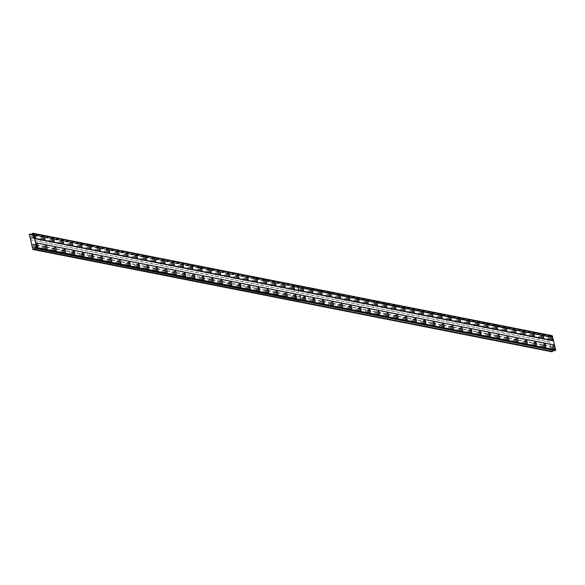 <?xml version="1.0" encoding="UTF-8"?>
<svg xmlns="http://www.w3.org/2000/svg" width="585" height="585" viewBox="0 0 585 585"><rect width="100%" height="100%" fill="white"/><g stroke="black" fill="none" stroke-linecap="round" stroke-linejoin="round"><path stroke-width="0.44" stroke-dasharray="2.92 2.19" d="M541.227 338.561A1.616 0.629 71.7 0 0 541.374 338.554A1.616 0.629 71.7 0 0 541.513 336.989A1.616 0.629 71.7 0 0 540.496 335.476A1.616 0.629 71.7 0 0 540.357 335.483A1.616 0.629 71.7 0 0 540.218 337.048A1.616 0.629 71.7 0 0 541.227 338.561M531.999 336.741A1.616 0.629 71.7 0 0 532.138 336.733A1.616 0.629 71.7 0 0 532.277 335.168A1.616 0.629 71.7 0 0 531.26 333.655A1.616 0.629 71.7 0 0 531.121 333.662A1.616 0.629 71.7 0 0 530.983 335.227A1.616 0.629 71.7 0 0 531.999 336.741M522.763 334.92A1.616 0.629 71.7 0 0 522.902 334.912A1.616 0.629 71.7 0 0 523.048 333.348A1.616 0.629 71.7 0 0 522.032 331.834A1.616 0.629 71.7 0 0 521.886 331.841A1.616 0.629 71.7 0 0 521.747 333.406A1.616 0.629 71.7 0 0 522.763 334.92M513.528 333.099A1.616 0.629 71.7 0 0 513.667 333.092A1.616 0.629 71.7 0 0 513.813 331.527A1.616 0.629 71.7 0 0 512.796 330.02A1.616 0.629 71.7 0 0 512.657 330.02A1.616 0.629 71.7 0 0 512.511 331.593A1.616 0.629 71.7 0 0 513.528 333.099M504.299 331.278A1.616 0.629 71.7 0 0 504.438 331.271A1.616 0.629 71.7 0 0 504.577 329.706A1.616 0.629 71.7 0 0 503.561 328.2A1.616 0.629 71.7 0 0 503.422 328.207A1.616 0.629 71.7 0 0 503.283 329.772A1.616 0.629 71.7 0 0 504.299 331.278M495.064 329.457A1.616 0.629 71.7 0 0 495.202 329.457A1.616 0.629 71.7 0 0 495.341 327.885A1.616 0.629 71.7 0 0 494.325 326.379A1.616 0.629 71.7 0 0 494.186 326.386A1.616 0.629 71.7 0 0 494.047 327.951A1.616 0.629 71.7 0 0 495.064 329.457M485.828 327.644A1.616 0.629 71.7 0 0 485.967 327.637A1.616 0.629 71.7 0 0 486.113 326.072A1.616 0.629 71.7 0 0 485.097 324.558A1.616 0.629 71.7 0 0 484.95 324.565A1.616 0.629 71.7 0 0 484.811 326.13A1.616 0.629 71.7 0 0 485.828 327.644M476.592 325.823A1.616 0.629 71.7 0 0 476.738 325.816A1.616 0.629 71.7 0 0 476.877 324.251A1.616 0.629 71.7 0 0 475.861 322.737A1.616 0.629 71.7 0 0 475.722 322.745A1.616 0.629 71.7 0 0 475.576 324.309A1.616 0.629 71.7 0 0 476.592 325.823M467.364 324.002A1.616 0.629 71.7 0 0 467.503 323.995A1.616 0.629 71.7 0 0 467.642 322.43A1.616 0.629 71.7 0 0 466.625 320.916A1.616 0.629 71.7 0 0 466.486 320.924A1.616 0.629 71.7 0 0 466.347 322.489A1.616 0.629 71.7 0 0 467.364 324.002M458.128 322.181A1.616 0.629 71.7 0 0 458.267 322.174A1.616 0.629 71.7 0 0 458.406 320.609A1.616 0.629 71.7 0 0 457.39 319.096A1.616 0.629 71.7 0 0 457.251 319.103A1.616 0.629 71.7 0 0 457.112 320.668A1.616 0.629 71.7 0 0 458.128 322.181M448.892 320.361A1.616 0.629 71.7 0 0 449.031 320.353A1.616 0.629 71.7 0 0 449.178 318.788A1.616 0.629 71.7 0 0 448.161 317.275A1.616 0.629 71.7 0 0 448.022 317.282A1.616 0.629 71.7 0 0 447.876 318.854A1.616 0.629 71.7 0 0 448.892 320.361M439.657 318.54A1.616 0.629 71.7 0 0 439.803 318.532A1.616 0.629 71.7 0 0 439.942 316.968A1.616 0.629 71.7 0 0 438.925 315.461A1.616 0.629 71.7 0 0 438.787 315.469A1.616 0.629 71.7 0 0 438.64 317.033A1.616 0.629 71.7 0 0 439.657 318.54M430.428 316.719A1.616 0.629 71.7 0 0 430.567 316.719A1.616 0.629 71.7 0 0 430.706 315.147A1.616 0.629 71.7 0 0 429.69 313.64A1.616 0.629 71.7 0 0 429.551 313.648A1.616 0.629 71.7 0 0 429.412 315.213A1.616 0.629 71.7 0 0 430.428 316.719M421.193 314.905A1.616 0.629 71.7 0 0 421.332 314.898A1.616 0.629 71.7 0 0 421.471 313.333A1.616 0.629 71.7 0 0 420.454 311.82A1.616 0.629 71.7 0 0 420.315 311.827A1.616 0.629 71.7 0 0 420.176 313.392A1.616 0.629 71.7 0 0 421.193 314.905M411.957 313.085A1.616 0.629 71.7 0 0 412.096 313.077A1.616 0.629 71.7 0 0 412.242 311.512A1.616 0.629 71.7 0 0 411.226 309.999A1.616 0.629 71.7 0 0 411.087 310.006A1.616 0.629 71.7 0 0 410.941 311.571A1.616 0.629 71.7 0 0 411.957 313.085M402.721 311.264A1.616 0.629 71.7 0 0 402.868 311.257A1.616 0.629 71.7 0 0 403.006 309.692A1.616 0.629 71.7 0 0 401.99 308.178A1.616 0.629 71.7 0 0 401.851 308.185A1.616 0.629 71.7 0 0 401.712 309.75A1.616 0.629 71.7 0 0 402.721 311.264M393.493 309.443A1.616 0.629 71.7 0 0 393.632 309.436A1.616 0.629 71.7 0 0 393.771 307.871A1.616 0.629 71.7 0 0 392.754 306.357A1.616 0.629 71.7 0 0 392.615 306.364A1.616 0.629 71.7 0 0 392.476 307.929A1.616 0.629 71.7 0 0 393.493 309.443M384.257 307.622A1.616 0.629 71.7 0 0 384.396 307.615A1.616 0.629 71.7 0 0 384.542 306.05A1.616 0.629 71.7 0 0 383.526 304.536A1.616 0.629 71.7 0 0 383.38 304.544A1.616 0.629 71.7 0 0 383.241 306.109A1.616 0.629 71.7 0 0 384.257 307.622M375.022 305.801A1.616 0.629 71.7 0 0 375.16 305.794A1.616 0.629 71.7 0 0 375.307 304.229A1.616 0.629 71.7 0 0 374.29 302.723A1.616 0.629 71.7 0 0 374.151 302.73A1.616 0.629 71.7 0 0 374.005 304.295A1.616 0.629 71.7 0 0 375.022 305.801M365.793 303.981A1.616 0.629 71.7 0 0 365.932 303.973A1.616 0.629 71.7 0 0 366.071 302.408A1.616 0.629 71.7 0 0 365.055 300.902A1.616 0.629 71.7 0 0 364.916 300.909A1.616 0.629 71.7 0 0 364.777 302.474A1.616 0.629 71.7 0 0 365.793 303.981M356.558 302.167A1.616 0.629 71.7 0 0 356.696 302.16A1.616 0.629 71.7 0 0 356.835 300.595A1.616 0.629 71.7 0 0 355.819 299.081A1.616 0.629 71.7 0 0 355.68 299.089A1.616 0.629 71.7 0 0 355.541 300.653A1.616 0.629 71.7 0 0 356.558 302.167M347.322 300.346A1.616 0.629 71.7 0 0 347.461 300.339A1.616 0.629 71.7 0 0 347.607 298.774A1.616 0.629 71.7 0 0 346.591 297.26A1.616 0.629 71.7 0 0 346.444 297.268A1.616 0.629 71.7 0 0 346.305 298.833A1.616 0.629 71.7 0 0 347.322 300.346M338.086 298.525A1.616 0.629 71.7 0 0 338.225 298.518A1.616 0.629 71.7 0 0 338.371 296.953A1.616 0.629 71.7 0 0 337.355 295.44A1.616 0.629 71.7 0 0 337.216 295.447A1.616 0.629 71.7 0 0 337.07 297.012A1.616 0.629 71.7 0 0 338.086 298.525M328.858 296.705A1.616 0.629 71.7 0 0 328.997 296.697A1.616 0.629 71.7 0 0 329.136 295.132A1.616 0.629 71.7 0 0 328.119 293.619A1.616 0.629 71.7 0 0 327.98 293.626A1.616 0.629 71.7 0 0 327.841 295.191A1.616 0.629 71.7 0 0 328.858 296.705M319.622 294.884A1.616 0.629 71.7 0 0 319.761 294.877A1.616 0.629 71.7 0 0 319.9 293.312A1.616 0.629 71.7 0 0 318.883 291.798A1.616 0.629 71.7 0 0 318.745 291.805A1.616 0.629 71.7 0 0 318.606 293.37A1.616 0.629 71.7 0 0 319.622 294.884M310.386 293.063A1.616 0.629 71.7 0 0 310.525 293.056A1.616 0.629 71.7 0 0 310.672 291.491A1.616 0.629 71.7 0 0 309.655 289.984A1.616 0.629 71.7 0 0 309.516 289.984A1.616 0.629 71.7 0 0 309.37 291.557A1.616 0.629 71.7 0 0 310.386 293.063M301.151 291.242A1.616 0.629 71.7 0 0 301.297 291.235A1.616 0.629 71.7 0 0 301.436 289.67A1.616 0.629 71.7 0 0 300.419 288.164A1.616 0.629 71.7 0 0 300.28 288.171A1.616 0.629 71.7 0 0 300.134 289.736A1.616 0.629 71.7 0 0 301.151 291.242M550.463 340.382A1.616 0.629 71.7 0 0 550.602 340.375A1.616 0.629 71.7 0 0 550.748 338.81A1.616 0.629 71.7 0 0 549.732 337.296A1.616 0.629 71.7 0 0 549.593 337.304A1.616 0.629 71.7 0 0 549.447 338.869A1.616 0.629 71.7 0 0 550.463 340.382M543.385 347.607A1.616 0.629 71.7 0 0 543.523 347.6A1.616 0.629 71.7 0 0 543.67 346.035A1.616 0.629 71.7 0 0 542.653 344.521A1.616 0.629 71.7 0 0 542.514 344.528A1.616 0.629 71.7 0 0 542.368 346.093A1.616 0.629 71.7 0 0 543.385 347.607M534.149 345.786A1.616 0.629 71.7 0 0 534.295 345.779A1.616 0.629 71.7 0 0 534.434 344.214A1.616 0.629 71.7 0 0 533.418 342.7A1.616 0.629 71.7 0 0 533.279 342.708A1.616 0.629 71.7 0 0 533.132 344.272A1.616 0.629 71.7 0 0 534.149 345.786M524.92 343.965A1.616 0.629 71.7 0 0 525.059 343.958A1.616 0.629 71.7 0 0 525.198 342.393A1.616 0.629 71.7 0 0 524.182 340.88A1.616 0.629 71.7 0 0 524.043 340.887A1.616 0.629 71.7 0 0 523.904 342.452A1.616 0.629 71.7 0 0 524.92 343.965M515.685 342.145A1.616 0.629 71.7 0 0 515.824 342.137A1.616 0.629 71.7 0 0 515.963 340.572A1.616 0.629 71.7 0 0 514.946 339.059A1.616 0.629 71.7 0 0 514.807 339.066A1.616 0.629 71.7 0 0 514.668 340.631A1.616 0.629 71.7 0 0 515.685 342.145M506.449 340.324A1.616 0.629 71.7 0 0 506.588 340.316A1.616 0.629 71.7 0 0 506.734 338.752A1.616 0.629 71.7 0 0 505.718 337.238A1.616 0.629 71.7 0 0 505.579 337.245A1.616 0.629 71.7 0 0 505.433 338.81A1.616 0.629 71.7 0 0 506.449 340.324M497.213 338.503A1.616 0.629 71.7 0 0 497.36 338.496A1.616 0.629 71.7 0 0 497.499 336.931A1.616 0.629 71.7 0 0 496.482 335.424A1.616 0.629 71.7 0 0 496.343 335.424A1.616 0.629 71.7 0 0 496.204 336.997A1.616 0.629 71.7 0 0 497.213 338.503M487.985 336.682A1.616 0.629 71.7 0 0 488.124 336.675A1.616 0.629 71.7 0 0 488.263 335.11A1.616 0.629 71.7 0 0 487.247 333.604A1.616 0.629 71.7 0 0 487.108 333.611A1.616 0.629 71.7 0 0 486.969 335.176A1.616 0.629 71.7 0 0 487.985 336.682M478.749 334.869A1.616 0.629 71.7 0 0 478.888 334.861A1.616 0.629 71.7 0 0 479.035 333.289A1.616 0.629 71.7 0 0 478.018 331.783A1.616 0.629 71.7 0 0 477.872 331.79A1.616 0.629 71.7 0 0 477.733 333.355A1.616 0.629 71.7 0 0 478.749 334.869M469.514 333.048A1.616 0.629 71.7 0 0 469.653 333.04A1.616 0.629 71.7 0 0 469.799 331.476A1.616 0.629 71.7 0 0 468.782 329.962A1.616 0.629 71.7 0 0 468.643 329.969A1.616 0.629 71.7 0 0 468.497 331.534A1.616 0.629 71.7 0 0 469.514 333.048M460.285 331.227A1.616 0.629 71.7 0 0 460.424 331.22A1.616 0.629 71.7 0 0 460.563 329.655A1.616 0.629 71.7 0 0 459.547 328.141A1.616 0.629 71.7 0 0 459.408 328.148A1.616 0.629 71.7 0 0 459.269 329.713A1.616 0.629 71.7 0 0 460.285 331.227M451.05 329.406A1.616 0.629 71.7 0 0 451.189 329.399A1.616 0.629 71.7 0 0 451.327 327.834A1.616 0.629 71.7 0 0 450.311 326.32A1.616 0.629 71.7 0 0 450.172 326.328A1.616 0.629 71.7 0 0 450.033 327.892A1.616 0.629 71.7 0 0 451.05 329.406M441.814 327.585A1.616 0.629 71.7 0 0 441.953 327.578A1.616 0.629 71.7 0 0 442.099 326.013A1.616 0.629 71.7 0 0 441.083 324.499A1.616 0.629 71.7 0 0 440.936 324.507A1.616 0.629 71.7 0 0 440.797 326.072A1.616 0.629 71.7 0 0 441.814 327.585M432.578 325.765A1.616 0.629 71.7 0 0 432.717 325.757A1.616 0.629 71.7 0 0 432.863 324.192A1.616 0.629 71.7 0 0 431.847 322.686A1.616 0.629 71.7 0 0 431.708 322.686A1.616 0.629 71.7 0 0 431.562 324.258A1.616 0.629 71.7 0 0 432.578 325.765M423.35 323.944A1.616 0.629 71.7 0 0 423.489 323.936A1.616 0.629 71.7 0 0 423.628 322.372A1.616 0.629 71.7 0 0 422.611 320.865A1.616 0.629 71.7 0 0 422.472 320.873A1.616 0.629 71.7 0 0 422.333 322.437A1.616 0.629 71.7 0 0 423.35 323.944M414.114 322.123A1.616 0.629 71.7 0 0 414.253 322.123A1.616 0.629 71.7 0 0 414.392 320.551A1.616 0.629 71.7 0 0 413.376 319.044A1.616 0.629 71.7 0 0 413.237 319.052A1.616 0.629 71.7 0 0 413.098 320.617A1.616 0.629 71.7 0 0 414.114 322.123M404.878 320.309A1.616 0.629 71.7 0 0 405.017 320.302A1.616 0.629 71.7 0 0 405.164 318.737A1.616 0.629 71.7 0 0 404.147 317.224A1.616 0.629 71.7 0 0 404.008 317.231A1.616 0.629 71.7 0 0 403.862 318.796A1.616 0.629 71.7 0 0 404.878 320.309M395.643 318.489A1.616 0.629 71.7 0 0 395.789 318.481A1.616 0.629 71.7 0 0 395.928 316.916A1.616 0.629 71.7 0 0 394.912 315.403A1.616 0.629 71.7 0 0 394.773 315.41A1.616 0.629 71.7 0 0 394.626 316.975A1.616 0.629 71.7 0 0 395.643 318.489M386.414 316.668A1.616 0.629 71.7 0 0 386.553 316.661A1.616 0.629 71.7 0 0 386.692 315.096A1.616 0.629 71.7 0 0 385.676 313.582A1.616 0.629 71.7 0 0 385.537 313.589A1.616 0.629 71.7 0 0 385.398 315.154A1.616 0.629 71.7 0 0 386.414 316.668M377.179 314.847A1.616 0.629 71.7 0 0 377.318 314.84A1.616 0.629 71.7 0 0 377.457 313.275A1.616 0.629 71.7 0 0 376.44 311.761A1.616 0.629 71.7 0 0 376.301 311.768A1.616 0.629 71.7 0 0 376.162 313.333A1.616 0.629 71.7 0 0 377.179 314.847M367.943 313.026A1.616 0.629 71.7 0 0 368.082 313.019A1.616 0.629 71.7 0 0 368.228 311.454A1.616 0.629 71.7 0 0 367.212 309.948A1.616 0.629 71.7 0 0 367.073 309.948A1.616 0.629 71.7 0 0 366.927 311.52A1.616 0.629 71.7 0 0 367.943 313.026M358.707 311.205A1.616 0.629 71.7 0 0 358.854 311.198A1.616 0.629 71.7 0 0 358.993 309.633A1.616 0.629 71.7 0 0 357.976 308.127A1.616 0.629 71.7 0 0 357.837 308.134A1.616 0.629 71.7 0 0 357.698 309.699A1.616 0.629 71.7 0 0 358.707 311.205M349.479 309.385A1.616 0.629 71.7 0 0 349.618 309.385A1.616 0.629 71.7 0 0 349.757 307.812A1.616 0.629 71.7 0 0 348.74 306.306A1.616 0.629 71.7 0 0 348.601 306.313A1.616 0.629 71.7 0 0 348.463 307.878A1.616 0.629 71.7 0 0 349.479 309.385M340.243 307.571A1.616 0.629 71.7 0 0 340.382 307.564A1.616 0.629 71.7 0 0 340.529 305.999A1.616 0.629 71.7 0 0 339.512 304.485A1.616 0.629 71.7 0 0 339.366 304.492A1.616 0.629 71.7 0 0 339.227 306.057A1.616 0.629 71.7 0 0 340.243 307.571M331.008 305.75A1.616 0.629 71.7 0 0 331.147 305.743A1.616 0.629 71.7 0 0 331.293 304.178A1.616 0.629 71.7 0 0 330.276 302.664A1.616 0.629 71.7 0 0 330.137 302.672A1.616 0.629 71.7 0 0 329.991 304.237A1.616 0.629 71.7 0 0 331.008 305.75M321.779 303.929A1.616 0.629 71.7 0 0 321.918 303.922A1.616 0.629 71.7 0 0 322.057 302.357A1.616 0.629 71.7 0 0 321.041 300.844A1.616 0.629 71.7 0 0 320.902 300.851A1.616 0.629 71.7 0 0 320.763 302.416A1.616 0.629 71.7 0 0 321.779 303.929M312.544 302.109A1.616 0.629 71.7 0 0 312.683 302.101A1.616 0.629 71.7 0 0 312.821 300.536A1.616 0.629 71.7 0 0 311.805 299.023A1.616 0.629 71.7 0 0 311.666 299.03A1.616 0.629 71.7 0 0 311.527 300.595A1.616 0.629 71.7 0 0 312.544 302.109M303.308 300.288A1.616 0.629 71.7 0 0 303.447 300.28A1.616 0.629 71.7 0 0 303.593 298.716A1.616 0.629 71.7 0 0 302.577 297.209A1.616 0.629 71.7 0 0 302.43 297.209A1.616 0.629 71.7 0 0 302.291 298.781A1.616 0.629 71.7 0 0 303.308 300.288M552.62 349.42A1.616 0.629 71.7 0 0 552.759 349.413A1.616 0.629 71.7 0 0 552.898 347.848A1.616 0.629 71.7 0 0 551.882 346.342A1.616 0.629 71.7 0 0 551.743 346.349A1.616 0.629 71.7 0 0 551.604 347.914A1.616 0.629 71.7 0 0 552.62 349.42M542.8 345.135A0.973 0.38 -108.3 0 1 543.406 346.042A0.973 0.38 -108.3 0 1 543.326 346.985A0.973 0.38 -108.3 0 1 543.238 346.985A0.973 0.38 -108.3 0 1 542.631 346.079A0.973 0.38 -108.3 0 1 542.712 345.143A0.973 0.38 -108.3 0 1 542.8 345.135M540.65 345.845A0.973 0.38 -108.3 0 1 541.257 346.751A0.973 0.38 -108.3 0 1 541.176 347.695A0.973 0.38 -108.3 0 1 541.088 347.695A0.973 0.38 -108.3 0 1 540.481 346.788A0.973 0.38 -108.3 0 1 540.562 345.852A0.973 0.38 -108.3 0 1 540.65 345.845M533.564 343.315A0.973 0.38 -108.3 0 1 534.171 344.221A0.973 0.38 -108.3 0 1 534.09 345.165A0.973 0.38 -108.3 0 1 534.003 345.165A0.973 0.38 -108.3 0 1 533.396 344.258A0.973 0.38 -108.3 0 1 533.483 343.322A0.973 0.38 -108.3 0 1 533.564 343.315M531.414 344.024A0.973 0.38 -108.3 0 1 532.028 344.931A0.973 0.38 -108.3 0 1 531.941 345.874A0.973 0.38 -108.3 0 1 531.853 345.874A0.973 0.38 -108.3 0 1 531.246 344.967A0.973 0.38 -108.3 0 1 531.334 344.031A0.973 0.38 -108.3 0 1 531.414 344.024M524.328 341.494A0.973 0.38 -108.3 0 1 524.942 342.4A0.973 0.38 -108.3 0 1 524.855 343.344A0.973 0.38 -108.3 0 1 524.774 343.344A0.973 0.38 -108.3 0 1 524.16 342.444A0.973 0.38 -108.3 0 1 524.248 341.501A0.973 0.38 -108.3 0 1 524.328 341.494M522.178 342.21A0.973 0.38 -108.3 0 1 522.793 343.117A0.973 0.38 -108.3 0 1 522.705 344.053A0.973 0.38 -108.3 0 1 522.624 344.06A0.973 0.38 -108.3 0 1 522.01 343.154A0.973 0.38 -108.3 0 1 522.098 342.21A0.973 0.38 -108.3 0 1 522.178 342.21M515.1 339.68A0.973 0.38 -108.3 0 1 515.707 340.587A0.973 0.38 -108.3 0 1 515.619 341.523A0.973 0.38 -108.3 0 1 515.539 341.53A0.973 0.38 -108.3 0 1 514.924 340.624A0.973 0.38 -108.3 0 1 515.012 339.68A0.973 0.38 -108.3 0 1 515.1 339.68M512.95 340.39A0.973 0.38 -108.3 0 1 513.557 341.296A0.973 0.38 -108.3 0 1 513.469 342.232A0.973 0.38 -108.3 0 1 513.389 342.24A0.973 0.38 -108.3 0 1 512.782 341.333A0.973 0.38 -108.3 0 1 512.862 340.39A0.973 0.38 -108.3 0 1 512.95 340.39M505.864 337.859A0.973 0.38 -108.3 0 1 506.471 338.766A0.973 0.38 -108.3 0 1 506.391 339.702A0.973 0.38 -108.3 0 1 506.303 339.709A0.973 0.38 -108.3 0 1 505.696 338.803A0.973 0.38 -108.3 0 1 505.776 337.859A0.973 0.38 -108.3 0 1 505.864 337.859M503.714 338.569A0.973 0.38 -108.3 0 1 504.321 339.476A0.973 0.38 -108.3 0 1 504.241 340.411A0.973 0.38 -108.3 0 1 504.153 340.419A0.973 0.38 -108.3 0 1 503.546 339.512A0.973 0.38 -108.3 0 1 503.626 338.569A0.973 0.38 -108.3 0 1 503.714 338.569M496.628 336.039A0.973 0.38 -108.3 0 1 497.235 336.945A0.973 0.38 -108.3 0 1 497.155 337.881A0.973 0.38 -108.3 0 1 497.067 337.889A0.973 0.38 -108.3 0 1 496.46 336.982A0.973 0.38 -108.3 0 1 496.548 336.039A0.973 0.38 -108.3 0 1 496.628 336.039M494.479 336.748A0.973 0.38 -108.3 0 1 495.093 337.655A0.973 0.38 -108.3 0 1 495.005 338.591A0.973 0.38 -108.3 0 1 494.917 338.598A0.973 0.38 -108.3 0 1 494.31 337.691A0.973 0.38 -108.3 0 1 494.398 336.755A0.973 0.38 -108.3 0 1 494.479 336.748M487.393 334.218A0.973 0.38 -108.3 0 1 488.007 335.125A0.973 0.38 -108.3 0 1 487.919 336.061A0.973 0.38 -108.3 0 1 487.839 336.068A0.973 0.38 -108.3 0 1 487.225 335.161A0.973 0.38 -108.3 0 1 487.312 334.225A0.973 0.38 -108.3 0 1 487.393 334.218M485.243 334.927A0.973 0.38 -108.3 0 1 485.857 335.834A0.973 0.38 -108.3 0 1 485.769 336.777A0.973 0.38 -108.3 0 1 485.689 336.777A0.973 0.38 -108.3 0 1 485.075 335.87A0.973 0.38 -108.3 0 1 485.162 334.934A0.973 0.38 -108.3 0 1 485.243 334.927M478.164 332.397A0.973 0.38 -108.3 0 1 478.771 333.304A0.973 0.38 -108.3 0 1 478.684 334.247A0.973 0.38 -108.3 0 1 478.603 334.247A0.973 0.38 -108.3 0 1 477.996 333.34A0.973 0.38 -108.3 0 1 478.077 332.404A0.973 0.38 -108.3 0 1 478.164 332.397M476.014 333.106A0.973 0.38 -108.3 0 1 476.621 334.013A0.973 0.38 -108.3 0 1 476.541 334.956A0.973 0.38 -108.3 0 1 476.453 334.956A0.973 0.38 -108.3 0 1 475.846 334.05A0.973 0.38 -108.3 0 1 475.927 333.114A0.973 0.38 -108.3 0 1 476.014 333.106M468.929 330.576A0.973 0.38 -108.3 0 1 469.536 331.483A0.973 0.38 -108.3 0 1 469.455 332.426A0.973 0.38 -108.3 0 1 469.367 332.426A0.973 0.38 -108.3 0 1 468.76 331.519A0.973 0.38 -108.3 0 1 468.841 330.583A0.973 0.38 -108.3 0 1 468.929 330.576M466.779 331.286A0.973 0.38 -108.3 0 1 467.386 332.192A0.973 0.38 -108.3 0 1 467.305 333.136A0.973 0.38 -108.3 0 1 467.218 333.136A0.973 0.38 -108.3 0 1 466.611 332.229A0.973 0.38 -108.3 0 1 466.698 331.293A0.973 0.38 -108.3 0 1 466.779 331.286M459.693 328.755A0.973 0.38 -108.3 0 1 460.307 329.662A0.973 0.38 -108.3 0 1 460.219 330.605A0.973 0.38 -108.3 0 1 460.132 330.605A0.973 0.38 -108.3 0 1 459.525 329.699A0.973 0.38 -108.3 0 1 459.613 328.763A0.973 0.38 -108.3 0 1 459.693 328.755M457.543 329.472A0.973 0.38 -108.3 0 1 458.157 330.379A0.973 0.38 -108.3 0 1 458.07 331.315A0.973 0.38 -108.3 0 1 457.989 331.322A0.973 0.38 -108.3 0 1 457.375 330.415A0.973 0.38 -108.3 0 1 457.463 329.472A0.973 0.38 -108.3 0 1 457.543 329.472M450.457 326.942A0.973 0.38 -108.3 0 1 451.072 327.849A0.973 0.38 -108.3 0 1 450.984 328.785A0.973 0.38 -108.3 0 1 450.903 328.792A0.973 0.38 -108.3 0 1 450.289 327.885A0.973 0.38 -108.3 0 1 450.377 326.942A0.973 0.38 -108.3 0 1 450.457 326.942M448.315 327.651A0.973 0.38 -108.3 0 1 448.922 328.558A0.973 0.38 -108.3 0 1 448.834 329.494A0.973 0.38 -108.3 0 1 448.753 329.501A0.973 0.38 -108.3 0 1 448.139 328.594A0.973 0.38 -108.3 0 1 448.227 327.651A0.973 0.38 -108.3 0 1 448.315 327.651M441.229 325.121A0.973 0.38 -108.3 0 1 441.836 326.028A0.973 0.38 -108.3 0 1 441.748 326.964A0.973 0.38 -108.3 0 1 441.668 326.971A0.973 0.38 -108.3 0 1 441.061 326.064A0.973 0.38 -108.3 0 1 441.141 325.121A0.973 0.38 -108.3 0 1 441.229 325.121M439.079 325.83A0.973 0.38 -108.3 0 1 439.686 326.737A0.973 0.38 -108.3 0 1 439.606 327.673A0.973 0.38 -108.3 0 1 439.518 327.68A0.973 0.38 -108.3 0 1 438.911 326.774A0.973 0.38 -108.3 0 1 438.991 325.83A0.973 0.38 -108.3 0 1 439.079 325.83M431.993 323.3A0.973 0.38 -108.3 0 1 432.6 324.207A0.973 0.38 -108.3 0 1 432.52 325.143A0.973 0.38 -108.3 0 1 432.432 325.15A0.973 0.38 -108.3 0 1 431.825 324.244A0.973 0.38 -108.3 0 1 431.905 323.3A0.973 0.38 -108.3 0 1 431.993 323.3M429.843 324.01A0.973 0.38 -108.3 0 1 430.45 324.916A0.973 0.38 -108.3 0 1 430.37 325.852A0.973 0.38 -108.3 0 1 430.282 325.86A0.973 0.38 -108.3 0 1 429.675 324.953A0.973 0.38 -108.3 0 1 429.763 324.017A0.973 0.38 -108.3 0 1 429.843 324.01M422.758 321.479A0.973 0.38 -108.3 0 1 423.372 322.386A0.973 0.38 -108.3 0 1 423.284 323.322A0.973 0.38 -108.3 0 1 423.204 323.329A0.973 0.38 -108.3 0 1 422.589 322.423A0.973 0.38 -108.3 0 1 422.677 321.487A0.973 0.38 -108.3 0 1 422.758 321.479M420.608 322.189A0.973 0.38 -108.3 0 1 421.222 323.095A0.973 0.38 -108.3 0 1 421.134 324.039A0.973 0.38 -108.3 0 1 421.054 324.039A0.973 0.38 -108.3 0 1 420.44 323.132A0.973 0.38 -108.3 0 1 420.527 322.196A0.973 0.38 -108.3 0 1 420.608 322.189M413.529 319.659A0.973 0.38 -108.3 0 1 414.136 320.565A0.973 0.38 -108.3 0 1 414.048 321.509A0.973 0.38 -108.3 0 1 413.968 321.509A0.973 0.38 -108.3 0 1 413.354 320.602A0.973 0.38 -108.3 0 1 413.441 319.666A0.973 0.38 -108.3 0 1 413.529 319.659M411.379 320.368A0.973 0.38 -108.3 0 1 411.986 321.275A0.973 0.38 -108.3 0 1 411.898 322.218A0.973 0.38 -108.3 0 1 411.818 322.218A0.973 0.38 -108.3 0 1 411.211 321.311A0.973 0.38 -108.3 0 1 411.292 320.375A0.973 0.38 -108.3 0 1 411.379 320.368M404.293 317.838A0.973 0.38 -108.3 0 1 404.9 318.745A0.973 0.38 -108.3 0 1 404.82 319.688A0.973 0.38 -108.3 0 1 404.732 319.688A0.973 0.38 -108.3 0 1 404.125 318.781A0.973 0.38 -108.3 0 1 404.206 317.845A0.973 0.38 -108.3 0 1 404.293 317.838M402.144 318.547A0.973 0.38 -108.3 0 1 402.751 319.454A0.973 0.38 -108.3 0 1 402.67 320.397A0.973 0.38 -108.3 0 1 402.582 320.397A0.973 0.38 -108.3 0 1 401.975 319.49A0.973 0.38 -108.3 0 1 402.056 318.554A0.973 0.38 -108.3 0 1 402.144 318.547M395.058 316.017A0.973 0.38 -108.3 0 1 395.665 316.924A0.973 0.38 -108.3 0 1 395.584 317.867A0.973 0.38 -108.3 0 1 395.497 317.867A0.973 0.38 -108.3 0 1 394.89 316.96A0.973 0.38 -108.3 0 1 394.977 316.024A0.973 0.38 -108.3 0 1 395.058 316.017M392.908 316.734A0.973 0.38 -108.3 0 1 393.522 317.64A0.973 0.38 -108.3 0 1 393.434 318.576A0.973 0.38 -108.3 0 1 393.347 318.584A0.973 0.38 -108.3 0 1 392.74 317.677A0.973 0.38 -108.3 0 1 392.827 316.734A0.973 0.38 -108.3 0 1 392.908 316.734M385.822 314.203A0.973 0.38 -108.3 0 1 386.436 315.11A0.973 0.38 -108.3 0 1 386.349 316.046A0.973 0.38 -108.3 0 1 386.268 316.054A0.973 0.38 -108.3 0 1 385.654 315.147A0.973 0.38 -108.3 0 1 385.742 314.203A0.973 0.38 -108.3 0 1 385.822 314.203M383.672 314.913A0.973 0.38 -108.3 0 1 384.286 315.82A0.973 0.38 -108.3 0 1 384.199 316.756A0.973 0.38 -108.3 0 1 384.118 316.763A0.973 0.38 -108.3 0 1 383.504 315.856A0.973 0.38 -108.3 0 1 383.592 314.913A0.973 0.38 -108.3 0 1 383.672 314.913M376.594 312.383A0.973 0.38 -108.3 0 1 377.201 313.289A0.973 0.38 -108.3 0 1 377.113 314.225A0.973 0.38 -108.3 0 1 377.032 314.233A0.973 0.38 -108.3 0 1 376.418 313.326A0.973 0.38 -108.3 0 1 376.506 312.383A0.973 0.38 -108.3 0 1 376.594 312.383M374.444 313.092A0.973 0.38 -108.3 0 1 375.051 313.999A0.973 0.38 -108.3 0 1 374.963 314.935A0.973 0.38 -108.3 0 1 374.883 314.942A0.973 0.38 -108.3 0 1 374.276 314.035A0.973 0.38 -108.3 0 1 374.356 313.092A0.973 0.38 -108.3 0 1 374.444 313.092M367.358 310.562A0.973 0.38 -108.3 0 1 367.965 311.469A0.973 0.38 -108.3 0 1 367.885 312.405A0.973 0.38 -108.3 0 1 367.797 312.412A0.973 0.38 -108.3 0 1 367.19 311.505A0.973 0.38 -108.3 0 1 367.27 310.562A0.973 0.38 -108.3 0 1 367.358 310.562M365.208 311.271A0.973 0.38 -108.3 0 1 365.815 312.178A0.973 0.38 -108.3 0 1 365.735 313.114A0.973 0.38 -108.3 0 1 365.647 313.121A0.973 0.38 -108.3 0 1 365.04 312.214A0.973 0.38 -108.3 0 1 365.12 311.279A0.973 0.38 -108.3 0 1 365.208 311.271M358.122 308.741A0.973 0.38 -108.3 0 1 358.729 309.648A0.973 0.38 -108.3 0 1 358.649 310.584A0.973 0.38 -108.3 0 1 358.561 310.591A0.973 0.38 -108.3 0 1 357.954 309.684A0.973 0.38 -108.3 0 1 358.042 308.748A0.973 0.38 -108.3 0 1 358.122 308.741M355.972 309.45A0.973 0.38 -108.3 0 1 356.587 310.357A0.973 0.38 -108.3 0 1 356.499 311.3A0.973 0.38 -108.3 0 1 356.411 311.3A0.973 0.38 -108.3 0 1 355.804 310.394A0.973 0.38 -108.3 0 1 355.892 309.458A0.973 0.38 -108.3 0 1 355.972 309.45M348.887 306.92A0.973 0.38 -108.3 0 1 349.501 307.827A0.973 0.38 -108.3 0 1 349.413 308.77A0.973 0.38 -108.3 0 1 349.333 308.77A0.973 0.38 -108.3 0 1 348.718 307.864A0.973 0.38 -108.3 0 1 348.806 306.928A0.973 0.38 -108.3 0 1 348.887 306.92M346.737 307.63A0.973 0.38 -108.3 0 1 347.351 308.536A0.973 0.38 -108.3 0 1 347.263 309.48A0.973 0.38 -108.3 0 1 347.183 309.48A0.973 0.38 -108.3 0 1 346.569 308.573A0.973 0.38 -108.3 0 1 346.656 307.637A0.973 0.38 -108.3 0 1 346.737 307.63M339.658 305.099A0.973 0.38 -108.3 0 1 340.265 306.006A0.973 0.38 -108.3 0 1 340.177 306.95A0.973 0.38 -108.3 0 1 340.097 306.95A0.973 0.38 -108.3 0 1 339.49 306.043A0.973 0.38 -108.3 0 1 339.571 305.107A0.973 0.38 -108.3 0 1 339.658 305.099M337.508 305.809A0.973 0.38 -108.3 0 1 338.115 306.715A0.973 0.38 -108.3 0 1 338.035 307.659A0.973 0.38 -108.3 0 1 337.947 307.659A0.973 0.38 -108.3 0 1 337.34 306.752A0.973 0.38 -108.3 0 1 337.421 305.816A0.973 0.38 -108.3 0 1 337.508 305.809M330.423 303.279A0.973 0.38 -108.3 0 1 331.03 304.185A0.973 0.38 -108.3 0 1 330.949 305.129A0.973 0.38 -108.3 0 1 330.861 305.129A0.973 0.38 -108.3 0 1 330.254 304.222A0.973 0.38 -108.3 0 1 330.335 303.286A0.973 0.38 -108.3 0 1 330.423 303.279M328.273 303.995A0.973 0.38 -108.3 0 1 328.88 304.902A0.973 0.38 -108.3 0 1 328.799 305.838A0.973 0.38 -108.3 0 1 328.711 305.845A0.973 0.38 -108.3 0 1 328.105 304.939A0.973 0.38 -108.3 0 1 328.192 303.995A0.973 0.38 -108.3 0 1 328.273 303.995M321.187 301.465A0.973 0.38 -108.3 0 1 321.801 302.372A0.973 0.38 -108.3 0 1 321.713 303.308A0.973 0.38 -108.3 0 1 321.626 303.315A0.973 0.38 -108.3 0 1 321.019 302.408A0.973 0.38 -108.3 0 1 321.106 301.465A0.973 0.38 -108.3 0 1 321.187 301.465M319.037 302.174A0.973 0.38 -108.3 0 1 319.651 303.081A0.973 0.38 -108.3 0 1 319.564 304.017A0.973 0.38 -108.3 0 1 319.483 304.024A0.973 0.38 -108.3 0 1 318.869 303.118A0.973 0.38 -108.3 0 1 318.957 302.174A0.973 0.38 -108.3 0 1 319.037 302.174M311.951 299.644A0.973 0.38 -108.3 0 1 312.565 300.551A0.973 0.38 -108.3 0 1 312.478 301.487A0.973 0.38 -108.3 0 1 312.397 301.494A0.973 0.38 -108.3 0 1 311.783 300.588A0.973 0.38 -108.3 0 1 311.871 299.644A0.973 0.38 -108.3 0 1 311.951 299.644M309.809 300.354A0.973 0.38 -108.3 0 1 310.416 301.26A0.973 0.38 -108.3 0 1 310.328 302.196A0.973 0.38 -108.3 0 1 310.247 302.204A0.973 0.38 -108.3 0 1 309.633 301.297A0.973 0.38 -108.3 0 1 309.721 300.354A0.973 0.38 -108.3 0 1 309.809 300.354M302.723 297.823A0.973 0.38 -108.3 0 1 303.33 298.73A0.973 0.38 -108.3 0 1 303.242 299.666A0.973 0.38 -108.3 0 1 303.162 299.674A0.973 0.38 -108.3 0 1 302.555 298.767A0.973 0.38 -108.3 0 1 302.635 297.823A0.973 0.38 -108.3 0 1 302.723 297.823M300.573 298.533A0.973 0.38 -108.3 0 1 301.18 299.44A0.973 0.38 -108.3 0 1 301.099 300.376A0.973 0.38 -108.3 0 1 301.012 300.383A0.973 0.38 -108.3 0 1 300.405 299.476A0.973 0.38 -108.3 0 1 300.485 298.54A0.973 0.38 -108.3 0 1 300.573 298.533M552.035 346.956A0.973 0.38 -108.3 0 1 552.642 347.863A0.973 0.38 -108.3 0 1 552.554 348.806A0.973 0.38 -108.3 0 1 552.474 348.806A0.973 0.38 -108.3 0 1 551.86 347.899A0.973 0.38 -108.3 0 1 551.947 346.964A0.973 0.38 -108.3 0 1 552.035 346.956M549.885 347.665A0.973 0.38 -108.3 0 1 550.492 348.572A0.973 0.38 -108.3 0 1 550.405 349.516A0.973 0.38 -108.3 0 1 550.324 349.516A0.973 0.38 -108.3 0 1 549.717 348.609A0.973 0.38 -108.3 0 1 549.798 347.673A0.973 0.38 -108.3 0 1 549.885 347.665M540.642 336.09A0.973 0.38 -108.3 0 1 541.249 336.997A0.973 0.38 -108.3 0 1 541.169 337.94A0.973 0.38 -108.3 0 1 541.081 337.94A0.973 0.38 -108.3 0 1 540.474 337.033A0.973 0.38 -108.3 0 1 540.562 336.097A0.973 0.38 -108.3 0 1 540.642 336.09M538.492 336.806A0.973 0.38 -108.3 0 1 539.107 337.713A0.973 0.38 -108.3 0 1 539.019 338.649A0.973 0.38 -108.3 0 1 538.931 338.656A0.973 0.38 -108.3 0 1 538.324 337.75A0.973 0.38 -108.3 0 1 538.412 336.806A0.973 0.38 -108.3 0 1 538.492 336.806M531.407 334.276A0.973 0.38 -108.3 0 1 532.021 335.183A0.973 0.38 -108.3 0 1 531.933 336.119A0.973 0.38 -108.3 0 1 531.853 336.126A0.973 0.38 -108.3 0 1 531.238 335.22A0.973 0.38 -108.3 0 1 531.326 334.276A0.973 0.38 -108.3 0 1 531.407 334.276M529.257 334.986A0.973 0.38 -108.3 0 1 529.871 335.892A0.973 0.38 -108.3 0 1 529.783 336.828A0.973 0.38 -108.3 0 1 529.703 336.836A0.973 0.38 -108.3 0 1 529.089 335.929A0.973 0.38 -108.3 0 1 529.176 334.986A0.973 0.38 -108.3 0 1 529.257 334.986M522.178 332.455A0.973 0.38 -108.3 0 1 522.785 333.362A0.973 0.38 -108.3 0 1 522.697 334.298A0.973 0.38 -108.3 0 1 522.617 334.306A0.973 0.38 -108.3 0 1 522.01 333.399A0.973 0.38 -108.3 0 1 522.091 332.455A0.973 0.38 -108.3 0 1 522.178 332.455M520.028 333.165A0.973 0.38 -108.3 0 1 520.635 334.072A0.973 0.38 -108.3 0 1 520.555 335.008A0.973 0.38 -108.3 0 1 520.467 335.015A0.973 0.38 -108.3 0 1 519.86 334.108A0.973 0.38 -108.3 0 1 519.941 333.165A0.973 0.38 -108.3 0 1 520.028 333.165M512.943 330.635A0.973 0.38 -108.3 0 1 513.55 331.541A0.973 0.38 -108.3 0 1 513.469 332.477A0.973 0.38 -108.3 0 1 513.381 332.485A0.973 0.38 -108.3 0 1 512.774 331.578A0.973 0.38 -108.3 0 1 512.855 330.635A0.973 0.38 -108.3 0 1 512.943 330.635M510.793 331.344A0.973 0.38 -108.3 0 1 511.4 332.251A0.973 0.38 -108.3 0 1 511.319 333.187A0.973 0.38 -108.3 0 1 511.231 333.194A0.973 0.38 -108.3 0 1 510.625 332.287A0.973 0.38 -108.3 0 1 510.712 331.351A0.973 0.38 -108.3 0 1 510.793 331.344M503.707 328.814A0.973 0.38 -108.3 0 1 504.321 329.721A0.973 0.38 -108.3 0 1 504.233 330.657A0.973 0.38 -108.3 0 1 504.146 330.664A0.973 0.38 -108.3 0 1 503.539 329.757A0.973 0.38 -108.3 0 1 503.626 328.821A0.973 0.38 -108.3 0 1 503.707 328.814M501.557 329.523A0.973 0.38 -108.3 0 1 502.171 330.43A0.973 0.38 -108.3 0 1 502.084 331.373A0.973 0.38 -108.3 0 1 502.003 331.373A0.973 0.38 -108.3 0 1 501.389 330.466A0.973 0.38 -108.3 0 1 501.477 329.53A0.973 0.38 -108.3 0 1 501.557 329.523M494.471 326.993A0.973 0.38 -108.3 0 1 495.085 327.9A0.973 0.38 -108.3 0 1 494.998 328.843A0.973 0.38 -108.3 0 1 494.917 328.843A0.973 0.38 -108.3 0 1 494.303 327.936A0.973 0.38 -108.3 0 1 494.391 327A0.973 0.38 -108.3 0 1 494.471 326.993M492.329 327.702A0.973 0.38 -108.3 0 1 492.936 328.609A0.973 0.38 -108.3 0 1 492.848 329.552A0.973 0.38 -108.3 0 1 492.767 329.552A0.973 0.38 -108.3 0 1 492.153 328.646A0.973 0.38 -108.3 0 1 492.241 327.71A0.973 0.38 -108.3 0 1 492.329 327.702M485.243 325.172A0.973 0.38 -108.3 0 1 485.85 326.079A0.973 0.38 -108.3 0 1 485.762 327.022A0.973 0.38 -108.3 0 1 485.682 327.022A0.973 0.38 -108.3 0 1 485.075 326.116A0.973 0.38 -108.3 0 1 485.155 325.18A0.973 0.38 -108.3 0 1 485.243 325.172M483.093 325.882A0.973 0.38 -108.3 0 1 483.7 326.788A0.973 0.38 -108.3 0 1 483.619 327.732A0.973 0.38 -108.3 0 1 483.532 327.732A0.973 0.38 -108.3 0 1 482.925 326.825A0.973 0.38 -108.3 0 1 483.005 325.889A0.973 0.38 -108.3 0 1 483.093 325.882M476.007 323.351A0.973 0.38 -108.3 0 1 476.614 324.258A0.973 0.38 -108.3 0 1 476.534 325.202A0.973 0.38 -108.3 0 1 476.446 325.202A0.973 0.38 -108.3 0 1 475.839 324.295A0.973 0.38 -108.3 0 1 475.919 323.359A0.973 0.38 -108.3 0 1 476.007 323.351M473.857 324.068A0.973 0.38 -108.3 0 1 474.464 324.975A0.973 0.38 -108.3 0 1 474.384 325.911A0.973 0.38 -108.3 0 1 474.296 325.918A0.973 0.38 -108.3 0 1 473.689 325.011A0.973 0.38 -108.3 0 1 473.777 324.068A0.973 0.38 -108.3 0 1 473.857 324.068M466.772 321.538A0.973 0.38 -108.3 0 1 467.386 322.445A0.973 0.38 -108.3 0 1 467.298 323.381A0.973 0.38 -108.3 0 1 467.218 323.388A0.973 0.38 -108.3 0 1 466.603 322.481A0.973 0.38 -108.3 0 1 466.691 321.538A0.973 0.38 -108.3 0 1 466.772 321.538M464.622 322.247A0.973 0.38 -108.3 0 1 465.236 323.154A0.973 0.38 -108.3 0 1 465.148 324.09A0.973 0.38 -108.3 0 1 465.068 324.097A0.973 0.38 -108.3 0 1 464.453 323.191A0.973 0.38 -108.3 0 1 464.541 322.247A0.973 0.38 -108.3 0 1 464.622 322.247M457.543 319.717A0.973 0.38 -108.3 0 1 458.15 320.624A0.973 0.38 -108.3 0 1 458.062 321.56A0.973 0.38 -108.3 0 1 457.982 321.567A0.973 0.38 -108.3 0 1 457.368 320.66A0.973 0.38 -108.3 0 1 457.455 319.717A0.973 0.38 -108.3 0 1 457.543 319.717M455.393 320.426A0.973 0.38 -108.3 0 1 456 321.333A0.973 0.38 -108.3 0 1 455.912 322.269A0.973 0.38 -108.3 0 1 455.832 322.276A0.973 0.38 -108.3 0 1 455.225 321.37A0.973 0.38 -108.3 0 1 455.305 320.426A0.973 0.38 -108.3 0 1 455.393 320.426M448.307 317.896A0.973 0.38 -108.3 0 1 448.914 318.803A0.973 0.38 -108.3 0 1 448.834 319.739A0.973 0.38 -108.3 0 1 448.746 319.746A0.973 0.38 -108.3 0 1 448.139 318.84A0.973 0.38 -108.3 0 1 448.22 317.896A0.973 0.38 -108.3 0 1 448.307 317.896M446.158 318.606A0.973 0.38 -108.3 0 1 446.764 319.512A0.973 0.38 -108.3 0 1 446.684 320.448A0.973 0.38 -108.3 0 1 446.596 320.456A0.973 0.38 -108.3 0 1 445.989 319.549A0.973 0.38 -108.3 0 1 446.07 318.606A0.973 0.38 -108.3 0 1 446.158 318.606M439.072 316.075A0.973 0.38 -108.3 0 1 439.679 316.982A0.973 0.38 -108.3 0 1 439.598 317.918A0.973 0.38 -108.3 0 1 439.51 317.926A0.973 0.38 -108.3 0 1 438.904 317.019A0.973 0.38 -108.3 0 1 438.991 316.083A0.973 0.38 -108.3 0 1 439.072 316.075M436.922 316.785A0.973 0.38 -108.3 0 1 437.536 317.692A0.973 0.38 -108.3 0 1 437.448 318.635A0.973 0.38 -108.3 0 1 437.361 318.635A0.973 0.38 -108.3 0 1 436.754 317.728A0.973 0.38 -108.3 0 1 436.841 316.792A0.973 0.38 -108.3 0 1 436.922 316.785M429.836 314.255A0.973 0.38 -108.3 0 1 430.45 315.161A0.973 0.38 -108.3 0 1 430.363 316.105A0.973 0.38 -108.3 0 1 430.282 316.105A0.973 0.38 -108.3 0 1 429.668 315.198A0.973 0.38 -108.3 0 1 429.756 314.262A0.973 0.38 -108.3 0 1 429.836 314.255M427.686 314.964A0.973 0.38 -108.3 0 1 428.3 315.871A0.973 0.38 -108.3 0 1 428.213 316.814A0.973 0.38 -108.3 0 1 428.132 316.814A0.973 0.38 -108.3 0 1 427.518 315.907A0.973 0.38 -108.3 0 1 427.606 314.971A0.973 0.38 -108.3 0 1 427.686 314.964M420.608 312.434A0.973 0.38 -108.3 0 1 421.215 313.341A0.973 0.38 -108.3 0 1 421.127 314.284A0.973 0.38 -108.3 0 1 421.046 314.284A0.973 0.38 -108.3 0 1 420.432 313.377A0.973 0.38 -108.3 0 1 420.52 312.441A0.973 0.38 -108.3 0 1 420.608 312.434M418.458 313.143A0.973 0.38 -108.3 0 1 419.065 314.05A0.973 0.38 -108.3 0 1 418.977 314.993A0.973 0.38 -108.3 0 1 418.897 314.993A0.973 0.38 -108.3 0 1 418.29 314.086A0.973 0.38 -108.3 0 1 418.37 313.15A0.973 0.38 -108.3 0 1 418.458 313.143M411.372 310.613A0.973 0.38 -108.3 0 1 411.979 311.52A0.973 0.38 -108.3 0 1 411.898 312.463A0.973 0.38 -108.3 0 1 411.811 312.463A0.973 0.38 -108.3 0 1 411.204 311.556A0.973 0.38 -108.3 0 1 411.284 310.62A0.973 0.38 -108.3 0 1 411.372 310.613M409.222 311.33A0.973 0.38 -108.3 0 1 409.829 312.229A0.973 0.38 -108.3 0 1 409.749 313.172A0.973 0.38 -108.3 0 1 409.661 313.172A0.973 0.38 -108.3 0 1 409.054 312.273A0.973 0.38 -108.3 0 1 409.134 311.33A0.973 0.38 -108.3 0 1 409.222 311.33M402.136 308.8A0.973 0.38 -108.3 0 1 402.743 309.699A0.973 0.38 -108.3 0 1 402.663 310.642A0.973 0.38 -108.3 0 1 402.575 310.65A0.973 0.38 -108.3 0 1 401.968 309.743A0.973 0.38 -108.3 0 1 402.056 308.8A0.973 0.38 -108.3 0 1 402.136 308.8M399.986 309.509A0.973 0.38 -108.3 0 1 400.601 310.416A0.973 0.38 -108.3 0 1 400.513 311.352A0.973 0.38 -108.3 0 1 400.425 311.359A0.973 0.38 -108.3 0 1 399.818 310.452A0.973 0.38 -108.3 0 1 399.906 309.509A0.973 0.38 -108.3 0 1 399.986 309.509M392.901 306.979A0.973 0.38 -108.3 0 1 393.515 307.885A0.973 0.38 -108.3 0 1 393.427 308.821A0.973 0.38 -108.3 0 1 393.347 308.829A0.973 0.38 -108.3 0 1 392.732 307.922A0.973 0.38 -108.3 0 1 392.82 306.979A0.973 0.38 -108.3 0 1 392.901 306.979M390.751 307.688A0.973 0.38 -108.3 0 1 391.365 308.595A0.973 0.38 -108.3 0 1 391.277 309.531A0.973 0.38 -108.3 0 1 391.197 309.538A0.973 0.38 -108.3 0 1 390.583 308.631A0.973 0.38 -108.3 0 1 390.67 307.688A0.973 0.38 -108.3 0 1 390.751 307.688M383.672 305.158A0.973 0.38 -108.3 0 1 384.279 306.065A0.973 0.38 -108.3 0 1 384.191 307.001A0.973 0.38 -108.3 0 1 384.111 307.008A0.973 0.38 -108.3 0 1 383.504 306.101A0.973 0.38 -108.3 0 1 383.584 305.158A0.973 0.38 -108.3 0 1 383.672 305.158M381.522 305.867A0.973 0.38 -108.3 0 1 382.129 306.774A0.973 0.38 -108.3 0 1 382.049 307.71A0.973 0.38 -108.3 0 1 381.961 307.717A0.973 0.38 -108.3 0 1 381.354 306.811A0.973 0.38 -108.3 0 1 381.435 305.867A0.973 0.38 -108.3 0 1 381.522 305.867M374.437 303.337A0.973 0.38 -108.3 0 1 375.043 304.244A0.973 0.38 -108.3 0 1 374.963 305.18A0.973 0.38 -108.3 0 1 374.875 305.187A0.973 0.38 -108.3 0 1 374.268 304.28A0.973 0.38 -108.3 0 1 374.349 303.337A0.973 0.38 -108.3 0 1 374.437 303.337M372.287 304.046A0.973 0.38 -108.3 0 1 372.894 304.953A0.973 0.38 -108.3 0 1 372.813 305.897A0.973 0.38 -108.3 0 1 372.725 305.897A0.973 0.38 -108.3 0 1 372.118 304.99A0.973 0.38 -108.3 0 1 372.206 304.054A0.973 0.38 -108.3 0 1 372.287 304.046M365.201 301.516A0.973 0.38 -108.3 0 1 365.815 302.423A0.973 0.38 -108.3 0 1 365.727 303.366A0.973 0.38 -108.3 0 1 365.64 303.366A0.973 0.38 -108.3 0 1 365.033 302.46A0.973 0.38 -108.3 0 1 365.12 301.524A0.973 0.38 -108.3 0 1 365.201 301.516M363.051 302.226A0.973 0.38 -108.3 0 1 363.665 303.132A0.973 0.38 -108.3 0 1 363.577 304.076A0.973 0.38 -108.3 0 1 363.497 304.076A0.973 0.38 -108.3 0 1 362.883 303.169A0.973 0.38 -108.3 0 1 362.971 302.233A0.973 0.38 -108.3 0 1 363.051 302.226M355.965 299.695A0.973 0.38 -108.3 0 1 356.579 300.602A0.973 0.38 -108.3 0 1 356.492 301.546A0.973 0.38 -108.3 0 1 356.411 301.546A0.973 0.38 -108.3 0 1 355.797 300.639A0.973 0.38 -108.3 0 1 355.885 299.703A0.973 0.38 -108.3 0 1 355.965 299.695M353.823 300.405A0.973 0.38 -108.3 0 1 354.43 301.312A0.973 0.38 -108.3 0 1 354.342 302.255A0.973 0.38 -108.3 0 1 354.261 302.255A0.973 0.38 -108.3 0 1 353.647 301.348A0.973 0.38 -108.3 0 1 353.735 300.412A0.973 0.38 -108.3 0 1 353.823 300.405M346.737 297.875A0.973 0.38 -108.3 0 1 347.344 298.781A0.973 0.38 -108.3 0 1 347.256 299.725A0.973 0.38 -108.3 0 1 347.176 299.725A0.973 0.38 -108.3 0 1 346.569 298.818A0.973 0.38 -108.3 0 1 346.649 297.882A0.973 0.38 -108.3 0 1 346.737 297.875M344.587 298.584A0.973 0.38 -108.3 0 1 345.194 299.491A0.973 0.38 -108.3 0 1 345.113 300.434A0.973 0.38 -108.3 0 1 345.026 300.434A0.973 0.38 -108.3 0 1 344.419 299.535A0.973 0.38 -108.3 0 1 344.499 298.591A0.973 0.38 -108.3 0 1 344.587 298.584M337.501 296.061A0.973 0.38 -108.3 0 1 338.108 296.961A0.973 0.38 -108.3 0 1 338.028 297.904A0.973 0.38 -108.3 0 1 337.94 297.904A0.973 0.38 -108.3 0 1 337.333 297.005A0.973 0.38 -108.3 0 1 337.413 296.061A0.973 0.38 -108.3 0 1 337.501 296.061M335.351 296.77A0.973 0.38 -108.3 0 1 335.958 297.677A0.973 0.38 -108.3 0 1 335.878 298.613A0.973 0.38 -108.3 0 1 335.79 298.621A0.973 0.38 -108.3 0 1 335.183 297.714A0.973 0.38 -108.3 0 1 335.271 296.77A0.973 0.38 -108.3 0 1 335.351 296.77M328.265 294.24A0.973 0.38 -108.3 0 1 328.88 295.147A0.973 0.38 -108.3 0 1 328.792 296.083A0.973 0.38 -108.3 0 1 328.711 296.09A0.973 0.38 -108.3 0 1 328.097 295.184A0.973 0.38 -108.3 0 1 328.185 294.24A0.973 0.38 -108.3 0 1 328.265 294.24M326.116 294.95A0.973 0.38 -108.3 0 1 326.73 295.856A0.973 0.38 -108.3 0 1 326.642 296.792A0.973 0.38 -108.3 0 1 326.562 296.8A0.973 0.38 -108.3 0 1 325.947 295.893A0.973 0.38 -108.3 0 1 326.035 294.95A0.973 0.38 -108.3 0 1 326.116 294.95M319.037 292.42A0.973 0.38 -108.3 0 1 319.644 293.326A0.973 0.38 -108.3 0 1 319.556 294.262A0.973 0.38 -108.3 0 1 319.476 294.27A0.973 0.38 -108.3 0 1 318.862 293.363A0.973 0.38 -108.3 0 1 318.949 292.42A0.973 0.38 -108.3 0 1 319.037 292.42M316.887 293.129A0.973 0.38 -108.3 0 1 317.494 294.036A0.973 0.38 -108.3 0 1 317.406 294.972A0.973 0.38 -108.3 0 1 317.326 294.979A0.973 0.38 -108.3 0 1 316.719 294.072A0.973 0.38 -108.3 0 1 316.799 293.129A0.973 0.38 -108.3 0 1 316.887 293.129M309.801 290.599A0.973 0.38 -108.3 0 1 310.408 291.505A0.973 0.38 -108.3 0 1 310.328 292.442A0.973 0.38 -108.3 0 1 310.24 292.449A0.973 0.38 -108.3 0 1 309.633 291.542A0.973 0.38 -108.3 0 1 309.714 290.599A0.973 0.38 -108.3 0 1 309.801 290.599M307.651 291.308A0.973 0.38 -108.3 0 1 308.258 292.215A0.973 0.38 -108.3 0 1 308.178 293.151A0.973 0.38 -108.3 0 1 308.09 293.158A0.973 0.38 -108.3 0 1 307.483 292.251A0.973 0.38 -108.3 0 1 307.564 291.315A0.973 0.38 -108.3 0 1 307.651 291.308M300.566 288.778A0.973 0.38 -108.3 0 1 301.173 289.685A0.973 0.38 -108.3 0 1 301.092 290.621A0.973 0.38 -108.3 0 1 301.004 290.628A0.973 0.38 -108.3 0 1 300.397 289.721A0.973 0.38 -108.3 0 1 300.485 288.785A0.973 0.38 -108.3 0 1 300.566 288.778M298.416 289.487A0.973 0.38 -108.3 0 1 299.03 290.394A0.973 0.38 -108.3 0 1 298.942 291.337A0.973 0.38 -108.3 0 1 298.855 291.337A0.973 0.38 -108.3 0 1 298.248 290.431A0.973 0.38 -108.3 0 1 298.335 289.495A0.973 0.38 -108.3 0 1 298.416 289.487M549.878 337.911A0.973 0.38 -108.3 0 1 550.485 338.817A0.973 0.38 -108.3 0 1 550.405 339.761A0.973 0.38 -108.3 0 1 550.317 339.761A0.973 0.38 -108.3 0 1 549.71 338.854A0.973 0.38 -108.3 0 1 549.79 337.918A0.973 0.38 -108.3 0 1 549.878 337.911M547.728 338.62A0.973 0.38 -108.3 0 1 548.335 339.527A0.973 0.38 -108.3 0 1 548.255 340.47A0.973 0.38 -108.3 0 1 548.167 340.47A0.973 0.38 -108.3 0 1 547.56 339.563A0.973 0.38 -108.3 0 1 547.64 338.627A0.973 0.38 -108.3 0 1 547.728 338.62M293.487 296.003A0.973 0.38 -108.3 0 1 294.094 296.909A0.973 0.38 -108.3 0 1 294.014 297.845A0.973 0.38 -108.3 0 1 293.926 297.853A0.973 0.38 -108.3 0 1 293.319 296.946A0.973 0.38 -108.3 0 1 293.399 296.01A0.973 0.38 -108.3 0 1 293.487 296.003M291.337 296.712A0.973 0.38 -108.3 0 1 291.944 297.619A0.973 0.38 -108.3 0 1 291.864 298.562A0.973 0.38 -108.3 0 1 291.776 298.562A0.973 0.38 -108.3 0 1 291.169 297.655A0.973 0.38 -108.3 0 1 291.257 296.719A0.973 0.38 -108.3 0 1 291.337 296.712M284.252 294.182A0.973 0.38 -108.3 0 1 284.866 295.089A0.973 0.38 -108.3 0 1 284.778 296.032A0.973 0.38 -108.3 0 1 284.698 296.032A0.973 0.38 -108.3 0 1 284.083 295.125A0.973 0.38 -108.3 0 1 284.171 294.189A0.973 0.38 -108.3 0 1 284.252 294.182M282.102 294.891A0.973 0.38 -108.3 0 1 282.716 295.798A0.973 0.38 -108.3 0 1 282.628 296.741A0.973 0.38 -108.3 0 1 282.548 296.741A0.973 0.38 -108.3 0 1 281.933 295.834A0.973 0.38 -108.3 0 1 282.021 294.898A0.973 0.38 -108.3 0 1 282.102 294.891M275.023 292.361A0.973 0.38 -108.3 0 1 275.63 293.268A0.973 0.38 -108.3 0 1 275.542 294.211A0.973 0.38 -108.3 0 1 275.462 294.211A0.973 0.38 -108.3 0 1 274.848 293.304A0.973 0.38 -108.3 0 1 274.935 292.368A0.973 0.38 -108.3 0 1 275.023 292.361M272.873 293.07A0.973 0.38 -108.3 0 1 273.48 293.977A0.973 0.38 -108.3 0 1 273.392 294.92A0.973 0.38 -108.3 0 1 273.312 294.92A0.973 0.38 -108.3 0 1 272.705 294.014A0.973 0.38 -108.3 0 1 272.786 293.078A0.973 0.38 -108.3 0 1 272.873 293.07M265.787 290.54A0.973 0.38 -108.3 0 1 266.394 291.447A0.973 0.38 -108.3 0 1 266.314 292.39A0.973 0.38 -108.3 0 1 266.226 292.39A0.973 0.38 -108.3 0 1 265.619 291.484A0.973 0.38 -108.3 0 1 265.7 290.548A0.973 0.38 -108.3 0 1 265.787 290.54M263.638 291.257A0.973 0.38 -108.3 0 1 264.245 292.164A0.973 0.38 -108.3 0 1 264.164 293.1A0.973 0.38 -108.3 0 1 264.076 293.107A0.973 0.38 -108.3 0 1 263.469 292.2A0.973 0.38 -108.3 0 1 263.55 291.257A0.973 0.38 -108.3 0 1 263.638 291.257M256.552 288.727A0.973 0.38 -108.3 0 1 257.159 289.633A0.973 0.38 -108.3 0 1 257.078 290.57A0.973 0.38 -108.3 0 1 256.99 290.577A0.973 0.38 -108.3 0 1 256.384 289.67A0.973 0.38 -108.3 0 1 256.471 288.727A0.973 0.38 -108.3 0 1 256.552 288.727M254.402 289.436A0.973 0.38 -108.3 0 1 255.016 290.343A0.973 0.38 -108.3 0 1 254.928 291.279A0.973 0.38 -108.3 0 1 254.841 291.286A0.973 0.38 -108.3 0 1 254.234 290.379A0.973 0.38 -108.3 0 1 254.321 289.436A0.973 0.38 -108.3 0 1 254.402 289.436M247.316 286.906A0.973 0.38 -108.3 0 1 247.93 287.813A0.973 0.38 -108.3 0 1 247.843 288.749A0.973 0.38 -108.3 0 1 247.762 288.756A0.973 0.38 -108.3 0 1 247.148 287.849A0.973 0.38 -108.3 0 1 247.236 286.906A0.973 0.38 -108.3 0 1 247.316 286.906M245.166 287.615A0.973 0.38 -108.3 0 1 245.78 288.522A0.973 0.38 -108.3 0 1 245.693 289.458A0.973 0.38 -108.3 0 1 245.612 289.465A0.973 0.38 -108.3 0 1 244.998 288.559A0.973 0.38 -108.3 0 1 245.086 287.615A0.973 0.38 -108.3 0 1 245.166 287.615M238.088 285.085A0.973 0.38 -108.3 0 1 238.695 285.992A0.973 0.38 -108.3 0 1 238.607 286.928A0.973 0.38 -108.3 0 1 238.526 286.935A0.973 0.38 -108.3 0 1 237.912 286.028A0.973 0.38 -108.3 0 1 238 285.085A0.973 0.38 -108.3 0 1 238.088 285.085M235.938 285.794A0.973 0.38 -108.3 0 1 236.545 286.701A0.973 0.38 -108.3 0 1 236.457 287.637A0.973 0.38 -108.3 0 1 236.377 287.644A0.973 0.38 -108.3 0 1 235.77 286.738A0.973 0.38 -108.3 0 1 235.85 285.802A0.973 0.38 -108.3 0 1 235.938 285.794M228.852 283.264A0.973 0.38 -108.3 0 1 229.459 284.171A0.973 0.38 -108.3 0 1 229.379 285.107A0.973 0.38 -108.3 0 1 229.291 285.114A0.973 0.38 -108.3 0 1 228.684 284.208A0.973 0.38 -108.3 0 1 228.764 283.272A0.973 0.38 -108.3 0 1 228.852 283.264M226.702 283.974A0.973 0.38 -108.3 0 1 227.309 284.88A0.973 0.38 -108.3 0 1 227.229 285.824A0.973 0.38 -108.3 0 1 227.141 285.824A0.973 0.38 -108.3 0 1 226.534 284.917A0.973 0.38 -108.3 0 1 226.614 283.981A0.973 0.38 -108.3 0 1 226.702 283.974M219.616 281.443A0.973 0.38 -108.3 0 1 220.223 282.35A0.973 0.38 -108.3 0 1 220.143 283.294A0.973 0.38 -108.3 0 1 220.055 283.294A0.973 0.38 -108.3 0 1 219.448 282.387A0.973 0.38 -108.3 0 1 219.536 281.451A0.973 0.38 -108.3 0 1 219.616 281.443M217.466 282.153A0.973 0.38 -108.3 0 1 218.081 283.06A0.973 0.38 -108.3 0 1 217.993 284.003A0.973 0.38 -108.3 0 1 217.905 284.003A0.973 0.38 -108.3 0 1 217.298 283.096A0.973 0.38 -108.3 0 1 217.386 282.16A0.973 0.38 -108.3 0 1 217.466 282.153M210.381 279.623A0.973 0.38 -108.3 0 1 210.995 280.529A0.973 0.38 -108.3 0 1 210.907 281.473A0.973 0.38 -108.3 0 1 210.827 281.473A0.973 0.38 -108.3 0 1 210.212 280.566A0.973 0.38 -108.3 0 1 210.3 279.63A0.973 0.38 -108.3 0 1 210.381 279.623M208.231 280.332A0.973 0.38 -108.3 0 1 208.845 281.239A0.973 0.38 -108.3 0 1 208.757 282.182A0.973 0.38 -108.3 0 1 208.677 282.182A0.973 0.38 -108.3 0 1 208.063 281.275A0.973 0.38 -108.3 0 1 208.15 280.339A0.973 0.38 -108.3 0 1 208.231 280.332M201.152 277.802A0.973 0.38 -108.3 0 1 201.759 278.709A0.973 0.38 -108.3 0 1 201.671 279.652A0.973 0.38 -108.3 0 1 201.591 279.652A0.973 0.38 -108.3 0 1 200.984 278.745A0.973 0.38 -108.3 0 1 201.064 277.809A0.973 0.38 -108.3 0 1 201.152 277.802M199.002 278.518A0.973 0.38 -108.3 0 1 199.609 279.425A0.973 0.38 -108.3 0 1 199.522 280.361A0.973 0.38 -108.3 0 1 199.441 280.369A0.973 0.38 -108.3 0 1 198.834 279.462A0.973 0.38 -108.3 0 1 198.915 278.518A0.973 0.38 -108.3 0 1 199.002 278.518M191.917 275.988A0.973 0.38 -108.3 0 1 192.523 276.895A0.973 0.38 -108.3 0 1 192.443 277.831A0.973 0.38 -108.3 0 1 192.355 277.838A0.973 0.38 -108.3 0 1 191.748 276.932A0.973 0.38 -108.3 0 1 191.829 275.988A0.973 0.38 -108.3 0 1 191.917 275.988M189.767 276.698A0.973 0.38 -108.3 0 1 190.374 277.604A0.973 0.38 -108.3 0 1 190.293 278.54A0.973 0.38 -108.3 0 1 190.205 278.548A0.973 0.38 -108.3 0 1 189.598 277.641A0.973 0.38 -108.3 0 1 189.686 276.698A0.973 0.38 -108.3 0 1 189.767 276.698M182.681 274.168A0.973 0.38 -108.3 0 1 183.295 275.074A0.973 0.38 -108.3 0 1 183.207 276.01A0.973 0.38 -108.3 0 1 183.12 276.018A0.973 0.38 -108.3 0 1 182.513 275.111A0.973 0.38 -108.3 0 1 182.6 274.168A0.973 0.38 -108.3 0 1 182.681 274.168M180.531 274.877A0.973 0.38 -108.3 0 1 181.145 275.784A0.973 0.38 -108.3 0 1 181.057 276.72A0.973 0.38 -108.3 0 1 180.977 276.727A0.973 0.38 -108.3 0 1 180.363 275.82A0.973 0.38 -108.3 0 1 180.451 274.877A0.973 0.38 -108.3 0 1 180.531 274.877M173.445 272.347A0.973 0.38 -108.3 0 1 174.059 273.253A0.973 0.38 -108.3 0 1 173.972 274.189A0.973 0.38 -108.3 0 1 173.891 274.197A0.973 0.38 -108.3 0 1 173.277 273.29A0.973 0.38 -108.3 0 1 173.365 272.347A0.973 0.38 -108.3 0 1 173.445 272.347M171.303 273.056A0.973 0.38 -108.3 0 1 171.91 273.963A0.973 0.38 -108.3 0 1 171.822 274.899A0.973 0.38 -108.3 0 1 171.741 274.906A0.973 0.38 -108.3 0 1 171.127 273.999A0.973 0.38 -108.3 0 1 171.215 273.056A0.973 0.38 -108.3 0 1 171.303 273.056M164.217 270.526A0.973 0.38 -108.3 0 1 164.824 271.433A0.973 0.38 -108.3 0 1 164.736 272.369A0.973 0.38 -108.3 0 1 164.656 272.376A0.973 0.38 -108.3 0 1 164.049 271.469A0.973 0.38 -108.3 0 1 164.129 270.533A0.973 0.38 -108.3 0 1 164.217 270.526M162.067 271.235A0.973 0.38 -108.3 0 1 162.674 272.142A0.973 0.38 -108.3 0 1 162.593 273.085A0.973 0.38 -108.3 0 1 162.506 273.085A0.973 0.38 -108.3 0 1 161.899 272.179A0.973 0.38 -108.3 0 1 161.979 271.243A0.973 0.38 -108.3 0 1 162.067 271.235M154.981 268.705A0.973 0.38 -108.3 0 1 155.588 269.612A0.973 0.38 -108.3 0 1 155.508 270.555A0.973 0.38 -108.3 0 1 155.42 270.555A0.973 0.38 -108.3 0 1 154.813 269.648A0.973 0.38 -108.3 0 1 154.893 268.712A0.973 0.38 -108.3 0 1 154.981 268.705M152.831 269.414A0.973 0.38 -108.3 0 1 153.438 270.321A0.973 0.38 -108.3 0 1 153.358 271.264A0.973 0.38 -108.3 0 1 153.27 271.264A0.973 0.38 -108.3 0 1 152.663 270.358A0.973 0.38 -108.3 0 1 152.751 269.422A0.973 0.38 -108.3 0 1 152.831 269.414M145.745 266.884A0.973 0.38 -108.3 0 1 146.36 267.791A0.973 0.38 -108.3 0 1 146.272 268.734A0.973 0.38 -108.3 0 1 146.191 268.734A0.973 0.38 -108.3 0 1 145.577 267.828A0.973 0.38 -108.3 0 1 145.665 266.892A0.973 0.38 -108.3 0 1 145.745 266.884M143.596 267.594A0.973 0.38 -108.3 0 1 144.21 268.5A0.973 0.38 -108.3 0 1 144.122 269.444A0.973 0.38 -108.3 0 1 144.042 269.444A0.973 0.38 -108.3 0 1 143.427 268.537A0.973 0.38 -108.3 0 1 143.515 267.601A0.973 0.38 -108.3 0 1 143.596 267.594M136.51 265.063A0.973 0.38 -108.3 0 1 137.124 265.97A0.973 0.38 -108.3 0 1 137.036 266.914A0.973 0.38 -108.3 0 1 136.956 266.914A0.973 0.38 -108.3 0 1 136.342 266.007A0.973 0.38 -108.3 0 1 136.429 265.071A0.973 0.38 -108.3 0 1 136.51 265.063M134.367 265.78A0.973 0.38 -108.3 0 1 134.974 266.68A0.973 0.38 -108.3 0 1 134.886 267.623A0.973 0.38 -108.3 0 1 134.806 267.623A0.973 0.38 -108.3 0 1 134.199 266.723A0.973 0.38 -108.3 0 1 134.279 265.78A0.973 0.38 -108.3 0 1 134.367 265.78M127.281 263.25A0.973 0.38 -108.3 0 1 127.888 264.149A0.973 0.38 -108.3 0 1 127.808 265.093A0.973 0.38 -108.3 0 1 127.72 265.1A0.973 0.38 -108.3 0 1 127.113 264.193A0.973 0.38 -108.3 0 1 127.194 263.25A0.973 0.38 -108.3 0 1 127.281 263.25M125.132 263.959A0.973 0.38 -108.3 0 1 125.738 264.866A0.973 0.38 -108.3 0 1 125.658 265.802A0.973 0.38 -108.3 0 1 125.57 265.809A0.973 0.38 -108.3 0 1 124.963 264.903A0.973 0.38 -108.3 0 1 125.044 263.959A0.973 0.38 -108.3 0 1 125.132 263.959M118.046 261.429A0.973 0.38 -108.3 0 1 118.653 262.336A0.973 0.38 -108.3 0 1 118.572 263.272A0.973 0.38 -108.3 0 1 118.484 263.279A0.973 0.38 -108.3 0 1 117.877 262.373A0.973 0.38 -108.3 0 1 117.965 261.429A0.973 0.38 -108.3 0 1 118.046 261.429M115.896 262.139A0.973 0.38 -108.3 0 1 116.51 263.045A0.973 0.38 -108.3 0 1 116.422 263.981A0.973 0.38 -108.3 0 1 116.335 263.989A0.973 0.38 -108.3 0 1 115.728 263.082A0.973 0.38 -108.3 0 1 115.815 262.139A0.973 0.38 -108.3 0 1 115.896 262.139M108.81 259.608A0.973 0.38 -108.3 0 1 109.424 260.515A0.973 0.38 -108.3 0 1 109.337 261.451A0.973 0.38 -108.3 0 1 109.256 261.458A0.973 0.38 -108.3 0 1 108.642 260.552A0.973 0.38 -108.3 0 1 108.73 259.608A0.973 0.38 -108.3 0 1 108.81 259.608M106.66 260.318A0.973 0.38 -108.3 0 1 107.274 261.224A0.973 0.38 -108.3 0 1 107.187 262.16A0.973 0.38 -108.3 0 1 107.106 262.168A0.973 0.38 -108.3 0 1 106.492 261.261A0.973 0.38 -108.3 0 1 106.58 260.318A0.973 0.38 -108.3 0 1 106.66 260.318M99.582 257.788A0.973 0.38 -108.3 0 1 100.189 258.694A0.973 0.38 -108.3 0 1 100.101 259.63A0.973 0.38 -108.3 0 1 100.02 259.638A0.973 0.38 -108.3 0 1 99.406 258.731A0.973 0.38 -108.3 0 1 99.494 257.788A0.973 0.38 -108.3 0 1 99.582 257.788M97.432 258.497A0.973 0.38 -108.3 0 1 98.039 259.404A0.973 0.38 -108.3 0 1 97.951 260.347A0.973 0.38 -108.3 0 1 97.87 260.347A0.973 0.38 -108.3 0 1 97.264 259.44A0.973 0.38 -108.3 0 1 97.344 258.504A0.973 0.38 -108.3 0 1 97.432 258.497M90.346 255.967A0.973 0.38 -108.3 0 1 90.953 256.873A0.973 0.38 -108.3 0 1 90.872 257.817A0.973 0.38 -108.3 0 1 90.785 257.817A0.973 0.38 -108.3 0 1 90.178 256.91A0.973 0.38 -108.3 0 1 90.258 255.974A0.973 0.38 -108.3 0 1 90.346 255.967M88.196 256.676A0.973 0.38 -108.3 0 1 88.803 257.583A0.973 0.38 -108.3 0 1 88.723 258.526A0.973 0.38 -108.3 0 1 88.635 258.526A0.973 0.38 -108.3 0 1 88.028 257.619A0.973 0.38 -108.3 0 1 88.108 256.683A0.973 0.38 -108.3 0 1 88.196 256.676M81.11 254.146A0.973 0.38 -108.3 0 1 81.717 255.053A0.973 0.38 -108.3 0 1 81.637 255.996A0.973 0.38 -108.3 0 1 81.549 255.996A0.973 0.38 -108.3 0 1 80.942 255.089A0.973 0.38 -108.3 0 1 81.03 254.153A0.973 0.38 -108.3 0 1 81.11 254.146M78.96 254.855A0.973 0.38 -108.3 0 1 79.575 255.762A0.973 0.38 -108.3 0 1 79.487 256.705A0.973 0.38 -108.3 0 1 79.399 256.705A0.973 0.38 -108.3 0 1 78.792 255.799A0.973 0.38 -108.3 0 1 78.88 254.863A0.973 0.38 -108.3 0 1 78.96 254.855M71.875 252.325A0.973 0.38 -108.3 0 1 72.489 253.232A0.973 0.38 -108.3 0 1 72.401 254.175A0.973 0.38 -108.3 0 1 72.321 254.175A0.973 0.38 -108.3 0 1 71.706 253.268A0.973 0.38 -108.3 0 1 71.794 252.332A0.973 0.38 -108.3 0 1 71.875 252.325M69.725 253.034A0.973 0.38 -108.3 0 1 70.339 253.941A0.973 0.38 -108.3 0 1 70.251 254.884A0.973 0.38 -108.3 0 1 70.171 254.884A0.973 0.38 -108.3 0 1 69.556 253.985A0.973 0.38 -108.3 0 1 69.644 253.042A0.973 0.38 -108.3 0 1 69.725 253.034M62.646 250.512A0.973 0.38 -108.3 0 1 63.253 251.411A0.973 0.38 -108.3 0 1 63.165 252.354A0.973 0.38 -108.3 0 1 63.085 252.354A0.973 0.38 -108.3 0 1 62.478 251.455A0.973 0.38 -108.3 0 1 62.558 250.512A0.973 0.38 -108.3 0 1 62.646 250.512M60.496 251.221A0.973 0.38 -108.3 0 1 61.103 252.128A0.973 0.38 -108.3 0 1 61.015 253.064A0.973 0.38 -108.3 0 1 60.935 253.071A0.973 0.38 -108.3 0 1 60.328 252.164A0.973 0.38 -108.3 0 1 60.409 251.221A0.973 0.38 -108.3 0 1 60.496 251.221M53.41 248.691A0.973 0.38 -108.3 0 1 54.017 249.598A0.973 0.38 -108.3 0 1 53.937 250.534A0.973 0.38 -108.3 0 1 53.849 250.541A0.973 0.38 -108.3 0 1 53.242 249.634A0.973 0.38 -108.3 0 1 53.323 248.691A0.973 0.38 -108.3 0 1 53.41 248.691M51.261 249.4A0.973 0.38 -108.3 0 1 51.868 250.307A0.973 0.38 -108.3 0 1 51.787 251.243A0.973 0.38 -108.3 0 1 51.699 251.25A0.973 0.38 -108.3 0 1 51.092 250.343A0.973 0.38 -108.3 0 1 51.18 249.4A0.973 0.38 -108.3 0 1 51.261 249.4M44.175 246.87A0.973 0.38 -108.3 0 1 44.789 247.777A0.973 0.38 -108.3 0 1 44.701 248.713A0.973 0.38 -108.3 0 1 44.614 248.72A0.973 0.38 -108.3 0 1 44.007 247.813A0.973 0.38 -108.3 0 1 44.094 246.87A0.973 0.38 -108.3 0 1 44.175 246.87M42.025 247.579A0.973 0.38 -108.3 0 1 42.639 248.486A0.973 0.38 -108.3 0 1 42.551 249.422A0.973 0.38 -108.3 0 1 42.471 249.429A0.973 0.38 -108.3 0 1 41.857 248.523A0.973 0.38 -108.3 0 1 41.944 247.579A0.973 0.38 -108.3 0 1 42.025 247.579M34.939 245.049A0.973 0.38 -108.3 0 1 35.553 245.956A0.973 0.38 -108.3 0 1 35.466 246.892A0.973 0.38 -108.3 0 1 35.385 246.899A0.973 0.38 -108.3 0 1 34.771 245.992A0.973 0.38 -108.3 0 1 34.859 245.049A0.973 0.38 -108.3 0 1 34.939 245.049M32.797 245.758A0.973 0.38 -108.3 0 1 33.404 246.665A0.973 0.38 -108.3 0 1 33.316 247.601A0.973 0.38 -108.3 0 1 33.235 247.609A0.973 0.38 -108.3 0 1 32.621 246.702A0.973 0.38 -108.3 0 1 32.709 245.766A0.973 0.38 -108.3 0 1 32.797 245.758M291.922 289.429A1.616 0.629 71.7 0 0 292.061 289.421A1.616 0.629 71.7 0 0 292.2 287.849A1.616 0.629 71.7 0 0 291.184 286.343A1.616 0.629 71.7 0 0 291.045 286.35A1.616 0.629 71.7 0 0 290.906 287.915A1.616 0.629 71.7 0 0 291.922 289.429M282.687 287.608A1.616 0.629 71.7 0 0 282.826 287.601A1.616 0.629 71.7 0 0 282.964 286.036A1.616 0.629 71.7 0 0 281.948 284.522A1.616 0.629 71.7 0 0 281.809 284.529A1.616 0.629 71.7 0 0 281.67 286.094A1.616 0.629 71.7 0 0 282.687 287.608M273.451 285.787A1.616 0.629 71.7 0 0 273.59 285.78A1.616 0.629 71.7 0 0 273.736 284.215A1.616 0.629 71.7 0 0 272.72 282.701A1.616 0.629 71.7 0 0 272.581 282.709A1.616 0.629 71.7 0 0 272.434 284.273A1.616 0.629 71.7 0 0 273.451 285.787M264.215 283.966A1.616 0.629 71.7 0 0 264.361 283.959A1.616 0.629 71.7 0 0 264.5 282.394A1.616 0.629 71.7 0 0 263.484 280.88A1.616 0.629 71.7 0 0 263.345 280.888A1.616 0.629 71.7 0 0 263.206 282.453A1.616 0.629 71.7 0 0 264.215 283.966M254.987 282.145A1.616 0.629 71.7 0 0 255.126 282.138A1.616 0.629 71.7 0 0 255.265 280.573A1.616 0.629 71.7 0 0 254.248 279.06A1.616 0.629 71.7 0 0 254.109 279.067A1.616 0.629 71.7 0 0 253.97 280.632A1.616 0.629 71.7 0 0 254.987 282.145M245.751 280.325A1.616 0.629 71.7 0 0 245.89 280.317A1.616 0.629 71.7 0 0 246.036 278.752A1.616 0.629 71.7 0 0 245.02 277.246A1.616 0.629 71.7 0 0 244.874 277.246A1.616 0.629 71.7 0 0 244.735 278.818A1.616 0.629 71.7 0 0 245.751 280.325M236.515 278.504A1.616 0.629 71.7 0 0 236.654 278.497A1.616 0.629 71.7 0 0 236.801 276.932A1.616 0.629 71.7 0 0 235.784 275.425A1.616 0.629 71.7 0 0 235.645 275.433A1.616 0.629 71.7 0 0 235.499 276.998A1.616 0.629 71.7 0 0 236.515 278.504M227.287 276.683A1.616 0.629 71.7 0 0 227.426 276.683A1.616 0.629 71.7 0 0 227.565 275.111A1.616 0.629 71.7 0 0 226.549 273.605A1.616 0.629 71.7 0 0 226.41 273.612A1.616 0.629 71.7 0 0 226.271 275.177A1.616 0.629 71.7 0 0 227.287 276.683M218.051 274.87A1.616 0.629 71.7 0 0 218.19 274.862A1.616 0.629 71.7 0 0 218.329 273.297A1.616 0.629 71.7 0 0 217.313 271.784A1.616 0.629 71.7 0 0 217.174 271.791A1.616 0.629 71.7 0 0 217.035 273.356A1.616 0.629 71.7 0 0 218.051 274.87M208.816 273.049A1.616 0.629 71.7 0 0 208.955 273.041A1.616 0.629 71.7 0 0 209.101 271.477A1.616 0.629 71.7 0 0 208.084 269.963A1.616 0.629 71.7 0 0 207.938 269.97A1.616 0.629 71.7 0 0 207.799 271.535A1.616 0.629 71.7 0 0 208.816 273.049M199.58 271.228A1.616 0.629 71.7 0 0 199.719 271.221A1.616 0.629 71.7 0 0 199.865 269.656A1.616 0.629 71.7 0 0 198.849 268.142A1.616 0.629 71.7 0 0 198.71 268.149A1.616 0.629 71.7 0 0 198.564 269.714A1.616 0.629 71.7 0 0 199.58 271.228M190.352 269.407A1.616 0.629 71.7 0 0 190.491 269.4A1.616 0.629 71.7 0 0 190.63 267.835A1.616 0.629 71.7 0 0 189.613 266.321A1.616 0.629 71.7 0 0 189.474 266.329A1.616 0.629 71.7 0 0 189.335 267.893A1.616 0.629 71.7 0 0 190.352 269.407M181.116 267.586A1.616 0.629 71.7 0 0 181.255 267.579A1.616 0.629 71.7 0 0 181.394 266.014A1.616 0.629 71.7 0 0 180.377 264.508A1.616 0.629 71.7 0 0 180.238 264.508A1.616 0.629 71.7 0 0 180.1 266.08A1.616 0.629 71.7 0 0 181.116 267.586M171.88 265.765A1.616 0.629 71.7 0 0 172.019 265.758A1.616 0.629 71.7 0 0 172.165 264.193A1.616 0.629 71.7 0 0 171.149 262.687A1.616 0.629 71.7 0 0 171.01 262.694A1.616 0.629 71.7 0 0 170.864 264.259A1.616 0.629 71.7 0 0 171.88 265.765M162.645 263.945A1.616 0.629 71.7 0 0 162.791 263.945A1.616 0.629 71.7 0 0 162.93 262.373A1.616 0.629 71.7 0 0 161.913 260.866A1.616 0.629 71.7 0 0 161.774 260.873A1.616 0.629 71.7 0 0 161.628 262.438A1.616 0.629 71.7 0 0 162.645 263.945M153.416 262.131A1.616 0.629 71.7 0 0 153.555 262.124A1.616 0.629 71.7 0 0 153.694 260.559A1.616 0.629 71.7 0 0 152.678 259.045A1.616 0.629 71.7 0 0 152.539 259.053A1.616 0.629 71.7 0 0 152.4 260.617A1.616 0.629 71.7 0 0 153.416 262.131M144.181 260.31A1.616 0.629 71.7 0 0 144.32 260.303A1.616 0.629 71.7 0 0 144.458 258.738A1.616 0.629 71.7 0 0 143.442 257.224A1.616 0.629 71.7 0 0 143.303 257.232A1.616 0.629 71.7 0 0 143.164 258.797A1.616 0.629 71.7 0 0 144.181 260.31M134.945 258.49A1.616 0.629 71.7 0 0 135.084 258.482A1.616 0.629 71.7 0 0 135.23 256.917A1.616 0.629 71.7 0 0 134.214 255.404A1.616 0.629 71.7 0 0 134.075 255.411A1.616 0.629 71.7 0 0 133.928 256.976A1.616 0.629 71.7 0 0 134.945 258.49M125.709 256.669A1.616 0.629 71.7 0 0 125.855 256.661A1.616 0.629 71.7 0 0 125.994 255.097A1.616 0.629 71.7 0 0 124.978 253.583A1.616 0.629 71.7 0 0 124.839 253.59A1.616 0.629 71.7 0 0 124.7 255.155A1.616 0.629 71.7 0 0 125.709 256.669M116.481 254.848A1.616 0.629 71.7 0 0 116.62 254.841A1.616 0.629 71.7 0 0 116.759 253.276A1.616 0.629 71.7 0 0 115.742 251.769A1.616 0.629 71.7 0 0 115.603 251.769A1.616 0.629 71.7 0 0 115.464 253.342A1.616 0.629 71.7 0 0 116.481 254.848M107.245 253.027A1.616 0.629 71.7 0 0 107.384 253.02A1.616 0.629 71.7 0 0 107.53 251.455A1.616 0.629 71.7 0 0 106.514 249.949A1.616 0.629 71.7 0 0 106.368 249.956A1.616 0.629 71.7 0 0 106.229 251.521A1.616 0.629 71.7 0 0 107.245 253.027M98.009 251.206A1.616 0.629 71.7 0 0 98.148 251.206A1.616 0.629 71.7 0 0 98.295 249.634A1.616 0.629 71.7 0 0 97.278 248.128A1.616 0.629 71.7 0 0 97.139 248.135A1.616 0.629 71.7 0 0 96.993 249.7A1.616 0.629 71.7 0 0 98.009 251.206M88.781 249.393A1.616 0.629 71.7 0 0 88.92 249.386A1.616 0.629 71.7 0 0 89.059 247.821A1.616 0.629 71.7 0 0 88.043 246.307A1.616 0.629 71.7 0 0 87.904 246.314A1.616 0.629 71.7 0 0 87.765 247.879A1.616 0.629 71.7 0 0 88.781 249.393M79.545 247.572A1.616 0.629 71.7 0 0 79.684 247.565A1.616 0.629 71.7 0 0 79.823 246A1.616 0.629 71.7 0 0 78.807 244.486A1.616 0.629 71.7 0 0 78.668 244.493A1.616 0.629 71.7 0 0 78.529 246.058A1.616 0.629 71.7 0 0 79.545 247.572M70.31 245.751A1.616 0.629 71.7 0 0 70.449 245.744A1.616 0.629 71.7 0 0 70.595 244.179A1.616 0.629 71.7 0 0 69.578 242.665A1.616 0.629 71.7 0 0 69.432 242.673A1.616 0.629 71.7 0 0 69.293 244.237A1.616 0.629 71.7 0 0 70.31 245.751M61.074 243.93A1.616 0.629 71.7 0 0 61.213 243.923A1.616 0.629 71.7 0 0 61.359 242.358A1.616 0.629 71.7 0 0 60.343 240.844A1.616 0.629 71.7 0 0 60.204 240.852A1.616 0.629 71.7 0 0 60.058 242.417A1.616 0.629 71.7 0 0 61.074 243.93M51.846 242.11A1.616 0.629 71.7 0 0 51.985 242.102A1.616 0.629 71.7 0 0 52.123 240.537A1.616 0.629 71.7 0 0 51.107 239.031A1.616 0.629 71.7 0 0 50.968 239.031A1.616 0.629 71.7 0 0 50.829 240.603A1.616 0.629 71.7 0 0 51.846 242.11M42.61 240.289A1.616 0.629 71.7 0 0 42.749 240.281A1.616 0.629 71.7 0 0 42.888 238.717A1.616 0.629 71.7 0 0 41.871 237.21A1.616 0.629 71.7 0 0 41.732 237.217A1.616 0.629 71.7 0 0 41.593 238.782A1.616 0.629 71.7 0 0 42.61 240.289M33.374 238.468A1.616 0.629 71.7 0 0 33.513 238.468A1.616 0.629 71.7 0 0 33.659 236.896A1.616 0.629 71.7 0 0 32.643 235.389A1.616 0.629 71.7 0 0 32.504 235.397A1.616 0.629 71.7 0 0 32.358 236.962A1.616 0.629 71.7 0 0 33.374 238.468M294.072 298.467A1.616 0.629 71.7 0 0 294.211 298.46A1.616 0.629 71.7 0 0 294.357 296.895A1.616 0.629 71.7 0 0 293.341 295.388A1.616 0.629 71.7 0 0 293.202 295.396A1.616 0.629 71.7 0 0 293.056 296.961A1.616 0.629 71.7 0 0 294.072 298.467M284.844 296.646A1.616 0.629 71.7 0 0 284.983 296.646A1.616 0.629 71.7 0 0 285.122 295.074A1.616 0.629 71.7 0 0 284.105 293.568A1.616 0.629 71.7 0 0 283.966 293.575A1.616 0.629 71.7 0 0 283.827 295.14A1.616 0.629 71.7 0 0 284.844 296.646M275.608 294.833A1.616 0.629 71.7 0 0 275.747 294.825A1.616 0.629 71.7 0 0 275.886 293.26A1.616 0.629 71.7 0 0 274.87 291.747A1.616 0.629 71.7 0 0 274.731 291.754A1.616 0.629 71.7 0 0 274.592 293.319A1.616 0.629 71.7 0 0 275.608 294.833M266.372 293.012A1.616 0.629 71.7 0 0 266.511 293.005A1.616 0.629 71.7 0 0 266.658 291.44A1.616 0.629 71.7 0 0 265.641 289.926A1.616 0.629 71.7 0 0 265.502 289.933A1.616 0.629 71.7 0 0 265.356 291.498A1.616 0.629 71.7 0 0 266.372 293.012M257.137 291.191A1.616 0.629 71.7 0 0 257.283 291.184A1.616 0.629 71.7 0 0 257.422 289.619A1.616 0.629 71.7 0 0 256.405 288.105A1.616 0.629 71.7 0 0 256.267 288.112A1.616 0.629 71.7 0 0 256.12 289.677A1.616 0.629 71.7 0 0 257.137 291.191M247.908 289.37A1.616 0.629 71.7 0 0 248.047 289.363A1.616 0.629 71.7 0 0 248.186 287.798A1.616 0.629 71.7 0 0 247.17 286.284A1.616 0.629 71.7 0 0 247.031 286.292A1.616 0.629 71.7 0 0 246.892 287.857A1.616 0.629 71.7 0 0 247.908 289.37M238.673 287.549A1.616 0.629 71.7 0 0 238.812 287.542A1.616 0.629 71.7 0 0 238.951 285.977A1.616 0.629 71.7 0 0 237.934 284.471A1.616 0.629 71.7 0 0 237.795 284.471A1.616 0.629 71.7 0 0 237.656 286.043A1.616 0.629 71.7 0 0 238.673 287.549M229.437 285.729A1.616 0.629 71.7 0 0 229.576 285.721A1.616 0.629 71.7 0 0 229.722 284.156A1.616 0.629 71.7 0 0 228.706 282.65A1.616 0.629 71.7 0 0 228.567 282.657A1.616 0.629 71.7 0 0 228.421 284.222A1.616 0.629 71.7 0 0 229.437 285.729M220.201 283.908A1.616 0.629 71.7 0 0 220.348 283.908A1.616 0.629 71.7 0 0 220.486 282.336A1.616 0.629 71.7 0 0 219.47 280.829A1.616 0.629 71.7 0 0 219.331 280.837A1.616 0.629 71.7 0 0 219.192 282.401A1.616 0.629 71.7 0 0 220.201 283.908M210.973 282.094A1.616 0.629 71.7 0 0 211.112 282.087A1.616 0.629 71.7 0 0 211.251 280.522A1.616 0.629 71.7 0 0 210.234 279.008A1.616 0.629 71.7 0 0 210.095 279.016A1.616 0.629 71.7 0 0 209.956 280.581A1.616 0.629 71.7 0 0 210.973 282.094M201.737 280.273A1.616 0.629 71.7 0 0 201.876 280.266A1.616 0.629 71.7 0 0 202.015 278.701A1.616 0.629 71.7 0 0 201.006 277.188A1.616 0.629 71.7 0 0 200.86 277.195A1.616 0.629 71.7 0 0 200.721 278.76A1.616 0.629 71.7 0 0 201.737 280.273M192.502 278.453A1.616 0.629 71.7 0 0 192.64 278.445A1.616 0.629 71.7 0 0 192.787 276.88A1.616 0.629 71.7 0 0 191.77 275.367A1.616 0.629 71.7 0 0 191.631 275.374A1.616 0.629 71.7 0 0 191.485 276.939A1.616 0.629 71.7 0 0 192.502 278.453M183.273 276.632A1.616 0.629 71.7 0 0 183.412 276.625A1.616 0.629 71.7 0 0 183.551 275.06A1.616 0.629 71.7 0 0 182.535 273.546A1.616 0.629 71.7 0 0 182.396 273.553A1.616 0.629 71.7 0 0 182.257 275.118A1.616 0.629 71.7 0 0 183.273 276.632M174.037 274.811A1.616 0.629 71.7 0 0 174.176 274.804A1.616 0.629 71.7 0 0 174.315 273.239A1.616 0.629 71.7 0 0 173.299 271.725A1.616 0.629 71.7 0 0 173.16 271.733A1.616 0.629 71.7 0 0 173.021 273.305A1.616 0.629 71.7 0 0 174.037 274.811M164.802 272.99A1.616 0.629 71.7 0 0 164.941 272.983A1.616 0.629 71.7 0 0 165.087 271.418A1.616 0.629 71.7 0 0 164.071 269.912A1.616 0.629 71.7 0 0 163.924 269.919A1.616 0.629 71.7 0 0 163.785 271.484A1.616 0.629 71.7 0 0 164.802 272.99M155.566 271.169A1.616 0.629 71.7 0 0 155.705 271.169A1.616 0.629 71.7 0 0 155.851 269.597A1.616 0.629 71.7 0 0 154.835 268.091A1.616 0.629 71.7 0 0 154.696 268.098A1.616 0.629 71.7 0 0 154.55 269.663A1.616 0.629 71.7 0 0 155.566 271.169M146.338 269.356A1.616 0.629 71.7 0 0 146.477 269.349A1.616 0.629 71.7 0 0 146.616 267.784A1.616 0.629 71.7 0 0 145.599 266.27A1.616 0.629 71.7 0 0 145.46 266.277A1.616 0.629 71.7 0 0 145.321 267.842A1.616 0.629 71.7 0 0 146.338 269.356M137.102 267.535A1.616 0.629 71.7 0 0 137.241 267.528A1.616 0.629 71.7 0 0 137.38 265.963A1.616 0.629 71.7 0 0 136.363 264.449A1.616 0.629 71.7 0 0 136.225 264.457A1.616 0.629 71.7 0 0 136.086 266.021A1.616 0.629 71.7 0 0 137.102 267.535M127.866 265.714A1.616 0.629 71.7 0 0 128.005 265.707A1.616 0.629 71.7 0 0 128.152 264.142A1.616 0.629 71.7 0 0 127.135 262.628A1.616 0.629 71.7 0 0 126.996 262.636A1.616 0.629 71.7 0 0 126.85 264.201A1.616 0.629 71.7 0 0 127.866 265.714M118.631 263.893A1.616 0.629 71.7 0 0 118.777 263.886A1.616 0.629 71.7 0 0 118.916 262.321A1.616 0.629 71.7 0 0 117.899 260.808A1.616 0.629 71.7 0 0 117.76 260.815A1.616 0.629 71.7 0 0 117.614 262.38A1.616 0.629 71.7 0 0 118.631 263.893M109.402 262.073A1.616 0.629 71.7 0 0 109.541 262.065A1.616 0.629 71.7 0 0 109.68 260.5A1.616 0.629 71.7 0 0 108.664 258.987A1.616 0.629 71.7 0 0 108.525 258.994A1.616 0.629 71.7 0 0 108.386 260.559A1.616 0.629 71.7 0 0 109.402 262.073M100.167 260.252A1.616 0.629 71.7 0 0 100.306 260.245A1.616 0.629 71.7 0 0 100.445 258.68A1.616 0.629 71.7 0 0 99.428 257.173A1.616 0.629 71.7 0 0 99.289 257.181A1.616 0.629 71.7 0 0 99.15 258.745A1.616 0.629 71.7 0 0 100.167 260.252M90.931 258.431A1.616 0.629 71.7 0 0 91.07 258.424A1.616 0.629 71.7 0 0 91.216 256.859A1.616 0.629 71.7 0 0 90.2 255.352A1.616 0.629 71.7 0 0 90.061 255.36A1.616 0.629 71.7 0 0 89.914 256.925A1.616 0.629 71.7 0 0 90.931 258.431M81.695 256.618A1.616 0.629 71.7 0 0 81.841 256.61A1.616 0.629 71.7 0 0 81.98 255.045A1.616 0.629 71.7 0 0 80.964 253.532A1.616 0.629 71.7 0 0 80.825 253.539A1.616 0.629 71.7 0 0 80.686 255.104A1.616 0.629 71.7 0 0 81.695 256.618M72.467 254.797A1.616 0.629 71.7 0 0 72.606 254.789A1.616 0.629 71.7 0 0 72.745 253.225A1.616 0.629 71.7 0 0 71.728 251.711A1.616 0.629 71.7 0 0 71.589 251.718A1.616 0.629 71.7 0 0 71.45 253.283A1.616 0.629 71.7 0 0 72.467 254.797M63.231 252.976A1.616 0.629 71.7 0 0 63.37 252.969A1.616 0.629 71.7 0 0 63.509 251.404A1.616 0.629 71.7 0 0 62.5 249.89A1.616 0.629 71.7 0 0 62.354 249.897A1.616 0.629 71.7 0 0 62.215 251.462A1.616 0.629 71.7 0 0 63.231 252.976M53.995 251.155A1.616 0.629 71.7 0 0 54.134 251.148A1.616 0.629 71.7 0 0 54.281 249.583A1.616 0.629 71.7 0 0 53.264 248.069A1.616 0.629 71.7 0 0 53.125 248.077A1.616 0.629 71.7 0 0 52.979 249.641A1.616 0.629 71.7 0 0 53.995 251.155M44.767 249.334A1.616 0.629 71.7 0 0 44.906 249.327A1.616 0.629 71.7 0 0 45.045 247.762A1.616 0.629 71.7 0 0 44.029 246.248A1.616 0.629 71.7 0 0 43.89 246.256A1.616 0.629 71.7 0 0 43.751 247.821A1.616 0.629 71.7 0 0 44.767 249.334M35.531 247.513A1.616 0.629 71.7 0 0 35.67 247.506A1.616 0.629 71.7 0 0 35.809 245.941A1.616 0.629 71.7 0 0 34.793 244.435A1.616 0.629 71.7 0 0 34.654 244.442A1.616 0.629 71.7 0 0 34.515 246.007A1.616 0.629 71.7 0 0 35.531 247.513M291.33 286.957A0.973 0.38 -108.3 0 1 291.944 287.864A0.973 0.38 -108.3 0 1 291.856 288.807A0.973 0.38 -108.3 0 1 291.776 288.807A0.973 0.38 -108.3 0 1 291.162 287.9A0.973 0.38 -108.3 0 1 291.25 286.964A0.973 0.38 -108.3 0 1 291.33 286.957M289.18 287.666A0.973 0.38 -108.3 0 1 289.794 288.573A0.973 0.38 -108.3 0 1 289.707 289.517A0.973 0.38 -108.3 0 1 289.626 289.517A0.973 0.38 -108.3 0 1 289.012 288.61A0.973 0.38 -108.3 0 1 289.1 287.674A0.973 0.38 -108.3 0 1 289.18 287.666M282.102 285.136A0.973 0.38 -108.3 0 1 282.709 286.043A0.973 0.38 -108.3 0 1 282.621 286.986A0.973 0.38 -108.3 0 1 282.54 286.986A0.973 0.38 -108.3 0 1 281.926 286.08A0.973 0.38 -108.3 0 1 282.014 285.144A0.973 0.38 -108.3 0 1 282.102 285.136M279.952 285.846A0.973 0.38 -108.3 0 1 280.559 286.752A0.973 0.38 -108.3 0 1 280.471 287.696A0.973 0.38 -108.3 0 1 280.39 287.696A0.973 0.38 -108.3 0 1 279.784 286.789A0.973 0.38 -108.3 0 1 279.864 285.853A0.973 0.38 -108.3 0 1 279.952 285.846M272.866 283.315A0.973 0.38 -108.3 0 1 273.473 284.222A0.973 0.38 -108.3 0 1 273.392 285.166A0.973 0.38 -108.3 0 1 273.305 285.166A0.973 0.38 -108.3 0 1 272.698 284.259A0.973 0.38 -108.3 0 1 272.778 283.323A0.973 0.38 -108.3 0 1 272.866 283.315M270.716 284.032A0.973 0.38 -108.3 0 1 271.323 284.939A0.973 0.38 -108.3 0 1 271.243 285.875A0.973 0.38 -108.3 0 1 271.155 285.882A0.973 0.38 -108.3 0 1 270.548 284.975A0.973 0.38 -108.3 0 1 270.628 284.032A0.973 0.38 -108.3 0 1 270.716 284.032M263.63 281.502A0.973 0.38 -108.3 0 1 264.237 282.409A0.973 0.38 -108.3 0 1 264.157 283.345A0.973 0.38 -108.3 0 1 264.069 283.352A0.973 0.38 -108.3 0 1 263.462 282.445A0.973 0.38 -108.3 0 1 263.55 281.502A0.973 0.38 -108.3 0 1 263.63 281.502M261.48 282.211A0.973 0.38 -108.3 0 1 262.095 283.118A0.973 0.38 -108.3 0 1 262.007 284.054A0.973 0.38 -108.3 0 1 261.919 284.061A0.973 0.38 -108.3 0 1 261.312 283.155A0.973 0.38 -108.3 0 1 261.4 282.211A0.973 0.38 -108.3 0 1 261.48 282.211M254.395 279.681A0.973 0.38 -108.3 0 1 255.009 280.588A0.973 0.38 -108.3 0 1 254.921 281.524A0.973 0.38 -108.3 0 1 254.841 281.531A0.973 0.38 -108.3 0 1 254.226 280.624A0.973 0.38 -108.3 0 1 254.314 279.681A0.973 0.38 -108.3 0 1 254.395 279.681M252.245 280.39A0.973 0.38 -108.3 0 1 252.859 281.297A0.973 0.38 -108.3 0 1 252.771 282.233A0.973 0.38 -108.3 0 1 252.691 282.241A0.973 0.38 -108.3 0 1 252.077 281.334A0.973 0.38 -108.3 0 1 252.164 280.39A0.973 0.38 -108.3 0 1 252.245 280.39M245.166 277.86A0.973 0.38 -108.3 0 1 245.773 278.767A0.973 0.38 -108.3 0 1 245.685 279.703A0.973 0.38 -108.3 0 1 245.605 279.71A0.973 0.38 -108.3 0 1 244.998 278.804A0.973 0.38 -108.3 0 1 245.078 277.86A0.973 0.38 -108.3 0 1 245.166 277.86M243.016 278.57A0.973 0.38 -108.3 0 1 243.623 279.476A0.973 0.38 -108.3 0 1 243.543 280.412A0.973 0.38 -108.3 0 1 243.455 280.42A0.973 0.38 -108.3 0 1 242.848 279.513A0.973 0.38 -108.3 0 1 242.929 278.577A0.973 0.38 -108.3 0 1 243.016 278.57M235.93 276.04A0.973 0.38 -108.3 0 1 236.537 276.946A0.973 0.38 -108.3 0 1 236.457 277.882A0.973 0.38 -108.3 0 1 236.369 277.89A0.973 0.38 -108.3 0 1 235.762 276.983A0.973 0.38 -108.3 0 1 235.843 276.047A0.973 0.38 -108.3 0 1 235.93 276.04M233.781 276.749A0.973 0.38 -108.3 0 1 234.388 277.656A0.973 0.38 -108.3 0 1 234.307 278.599A0.973 0.38 -108.3 0 1 234.219 278.599A0.973 0.38 -108.3 0 1 233.612 277.692A0.973 0.38 -108.3 0 1 233.7 276.756A0.973 0.38 -108.3 0 1 233.781 276.749M226.695 274.219A0.973 0.38 -108.3 0 1 227.309 275.125A0.973 0.38 -108.3 0 1 227.221 276.069A0.973 0.38 -108.3 0 1 227.134 276.069A0.973 0.38 -108.3 0 1 226.527 275.162A0.973 0.38 -108.3 0 1 226.614 274.226A0.973 0.38 -108.3 0 1 226.695 274.219M224.545 274.928A0.973 0.38 -108.3 0 1 225.159 275.835A0.973 0.38 -108.3 0 1 225.071 276.778A0.973 0.38 -108.3 0 1 224.991 276.778A0.973 0.38 -108.3 0 1 224.377 275.871A0.973 0.38 -108.3 0 1 224.464 274.935A0.973 0.38 -108.3 0 1 224.545 274.928M217.459 272.398A0.973 0.38 -108.3 0 1 218.073 273.305A0.973 0.38 -108.3 0 1 217.986 274.248A0.973 0.38 -108.3 0 1 217.905 274.248A0.973 0.38 -108.3 0 1 217.291 273.341A0.973 0.38 -108.3 0 1 217.379 272.405A0.973 0.38 -108.3 0 1 217.459 272.398M215.317 273.107A0.973 0.38 -108.3 0 1 215.923 274.014A0.973 0.38 -108.3 0 1 215.836 274.957A0.973 0.38 -108.3 0 1 215.755 274.957A0.973 0.38 -108.3 0 1 215.141 274.051A0.973 0.38 -108.3 0 1 215.229 273.115A0.973 0.38 -108.3 0 1 215.317 273.107M208.231 270.577A0.973 0.38 -108.3 0 1 208.838 271.484A0.973 0.38 -108.3 0 1 208.75 272.427A0.973 0.38 -108.3 0 1 208.669 272.427A0.973 0.38 -108.3 0 1 208.063 271.52A0.973 0.38 -108.3 0 1 208.143 270.584A0.973 0.38 -108.3 0 1 208.231 270.577M206.081 271.294A0.973 0.38 -108.3 0 1 206.688 272.2A0.973 0.38 -108.3 0 1 206.607 273.136A0.973 0.38 -108.3 0 1 206.52 273.144A0.973 0.38 -108.3 0 1 205.913 272.237A0.973 0.38 -108.3 0 1 205.993 271.294A0.973 0.38 -108.3 0 1 206.081 271.294M198.995 268.764A0.973 0.38 -108.3 0 1 199.602 269.67A0.973 0.38 -108.3 0 1 199.522 270.606A0.973 0.38 -108.3 0 1 199.434 270.614A0.973 0.38 -108.3 0 1 198.827 269.707A0.973 0.38 -108.3 0 1 198.907 268.764A0.973 0.38 -108.3 0 1 198.995 268.764M196.845 269.473A0.973 0.38 -108.3 0 1 197.452 270.38A0.973 0.38 -108.3 0 1 197.372 271.316A0.973 0.38 -108.3 0 1 197.284 271.323A0.973 0.38 -108.3 0 1 196.677 270.416A0.973 0.38 -108.3 0 1 196.765 269.473A0.973 0.38 -108.3 0 1 196.845 269.473M189.759 266.943A0.973 0.38 -108.3 0 1 190.374 267.85A0.973 0.38 -108.3 0 1 190.286 268.786A0.973 0.38 -108.3 0 1 190.205 268.793A0.973 0.38 -108.3 0 1 189.591 267.886A0.973 0.38 -108.3 0 1 189.679 266.943A0.973 0.38 -108.3 0 1 189.759 266.943M187.609 267.652A0.973 0.38 -108.3 0 1 188.224 268.559A0.973 0.38 -108.3 0 1 188.136 269.495A0.973 0.38 -108.3 0 1 188.056 269.502A0.973 0.38 -108.3 0 1 187.441 268.595A0.973 0.38 -108.3 0 1 187.529 267.652A0.973 0.38 -108.3 0 1 187.609 267.652M180.531 265.122A0.973 0.38 -108.3 0 1 181.138 266.029A0.973 0.38 -108.3 0 1 181.05 266.965A0.973 0.38 -108.3 0 1 180.97 266.972A0.973 0.38 -108.3 0 1 180.355 266.065A0.973 0.38 -108.3 0 1 180.443 265.122A0.973 0.38 -108.3 0 1 180.531 265.122M178.381 265.831A0.973 0.38 -108.3 0 1 178.988 266.738A0.973 0.38 -108.3 0 1 178.9 267.674A0.973 0.38 -108.3 0 1 178.82 267.681A0.973 0.38 -108.3 0 1 178.213 266.775A0.973 0.38 -108.3 0 1 178.293 265.839A0.973 0.38 -108.3 0 1 178.381 265.831M171.295 263.301A0.973 0.38 -108.3 0 1 171.902 264.208A0.973 0.38 -108.3 0 1 171.822 265.144A0.973 0.38 -108.3 0 1 171.734 265.151A0.973 0.38 -108.3 0 1 171.127 264.245A0.973 0.38 -108.3 0 1 171.208 263.308A0.973 0.38 -108.3 0 1 171.295 263.301M169.145 264.01A0.973 0.38 -108.3 0 1 169.752 264.917A0.973 0.38 -108.3 0 1 169.672 265.861A0.973 0.38 -108.3 0 1 169.584 265.861A0.973 0.38 -108.3 0 1 168.977 264.954A0.973 0.38 -108.3 0 1 169.058 264.018A0.973 0.38 -108.3 0 1 169.145 264.01M162.06 261.48A0.973 0.38 -108.3 0 1 162.667 262.387A0.973 0.38 -108.3 0 1 162.586 263.33A0.973 0.38 -108.3 0 1 162.498 263.33A0.973 0.38 -108.3 0 1 161.891 262.424A0.973 0.38 -108.3 0 1 161.979 261.488A0.973 0.38 -108.3 0 1 162.06 261.48M159.91 262.19A0.973 0.38 -108.3 0 1 160.524 263.096A0.973 0.38 -108.3 0 1 160.436 264.04A0.973 0.38 -108.3 0 1 160.349 264.04A0.973 0.38 -108.3 0 1 159.742 263.133A0.973 0.38 -108.3 0 1 159.829 262.197A0.973 0.38 -108.3 0 1 159.91 262.19M152.824 259.66A0.973 0.38 -108.3 0 1 153.438 260.566A0.973 0.38 -108.3 0 1 153.35 261.51A0.973 0.38 -108.3 0 1 153.27 261.51A0.973 0.38 -108.3 0 1 152.656 260.603A0.973 0.38 -108.3 0 1 152.743 259.667A0.973 0.38 -108.3 0 1 152.824 259.66M150.674 260.369A0.973 0.38 -108.3 0 1 151.288 261.276A0.973 0.38 -108.3 0 1 151.201 262.219A0.973 0.38 -108.3 0 1 151.12 262.219A0.973 0.38 -108.3 0 1 150.506 261.312A0.973 0.38 -108.3 0 1 150.594 260.376A0.973 0.38 -108.3 0 1 150.674 260.369M143.596 257.839A0.973 0.38 -108.3 0 1 144.202 258.745A0.973 0.38 -108.3 0 1 144.115 259.689A0.973 0.38 -108.3 0 1 144.034 259.689A0.973 0.38 -108.3 0 1 143.42 258.782A0.973 0.38 -108.3 0 1 143.508 257.846A0.973 0.38 -108.3 0 1 143.596 257.839M141.446 258.555A0.973 0.38 -108.3 0 1 142.053 259.462A0.973 0.38 -108.3 0 1 141.965 260.398A0.973 0.38 -108.3 0 1 141.884 260.405A0.973 0.38 -108.3 0 1 141.277 259.499A0.973 0.38 -108.3 0 1 141.358 258.555A0.973 0.38 -108.3 0 1 141.446 258.555M134.36 256.025A0.973 0.38 -108.3 0 1 134.967 256.932A0.973 0.38 -108.3 0 1 134.886 257.868A0.973 0.38 -108.3 0 1 134.799 257.875A0.973 0.38 -108.3 0 1 134.192 256.969A0.973 0.38 -108.3 0 1 134.272 256.025A0.973 0.38 -108.3 0 1 134.36 256.025M132.21 256.735A0.973 0.38 -108.3 0 1 132.817 257.641A0.973 0.38 -108.3 0 1 132.737 258.577A0.973 0.38 -108.3 0 1 132.649 258.585A0.973 0.38 -108.3 0 1 132.042 257.678A0.973 0.38 -108.3 0 1 132.122 256.735A0.973 0.38 -108.3 0 1 132.21 256.735M125.124 254.204A0.973 0.38 -108.3 0 1 125.731 255.111A0.973 0.38 -108.3 0 1 125.651 256.047A0.973 0.38 -108.3 0 1 125.563 256.055A0.973 0.38 -108.3 0 1 124.956 255.148A0.973 0.38 -108.3 0 1 125.044 254.204A0.973 0.38 -108.3 0 1 125.124 254.204M122.974 254.914A0.973 0.38 -108.3 0 1 123.589 255.82A0.973 0.38 -108.3 0 1 123.501 256.756A0.973 0.38 -108.3 0 1 123.413 256.764A0.973 0.38 -108.3 0 1 122.806 255.857A0.973 0.38 -108.3 0 1 122.894 254.914A0.973 0.38 -108.3 0 1 122.974 254.914M115.888 252.384A0.973 0.38 -108.3 0 1 116.503 253.29A0.973 0.38 -108.3 0 1 116.415 254.226A0.973 0.38 -108.3 0 1 116.335 254.234A0.973 0.38 -108.3 0 1 115.72 253.327A0.973 0.38 -108.3 0 1 115.808 252.384A0.973 0.38 -108.3 0 1 115.888 252.384M113.739 253.093A0.973 0.38 -108.3 0 1 114.353 254A0.973 0.38 -108.3 0 1 114.265 254.936A0.973 0.38 -108.3 0 1 114.185 254.943A0.973 0.38 -108.3 0 1 113.57 254.036A0.973 0.38 -108.3 0 1 113.658 253.1A0.973 0.38 -108.3 0 1 113.739 253.093M106.66 250.563A0.973 0.38 -108.3 0 1 107.267 251.47A0.973 0.38 -108.3 0 1 107.179 252.406A0.973 0.38 -108.3 0 1 107.099 252.413A0.973 0.38 -108.3 0 1 106.492 251.506A0.973 0.38 -108.3 0 1 106.572 250.57A0.973 0.38 -108.3 0 1 106.66 250.563M104.51 251.272A0.973 0.38 -108.3 0 1 105.117 252.179A0.973 0.38 -108.3 0 1 105.037 253.122A0.973 0.38 -108.3 0 1 104.949 253.122A0.973 0.38 -108.3 0 1 104.342 252.215A0.973 0.38 -108.3 0 1 104.422 251.279A0.973 0.38 -108.3 0 1 104.51 251.272M97.424 248.742A0.973 0.38 -108.3 0 1 98.031 249.649A0.973 0.38 -108.3 0 1 97.951 250.592A0.973 0.38 -108.3 0 1 97.863 250.592A0.973 0.38 -108.3 0 1 97.256 249.685A0.973 0.38 -108.3 0 1 97.337 248.749A0.973 0.38 -108.3 0 1 97.424 248.742M95.275 249.451A0.973 0.38 -108.3 0 1 95.882 250.358A0.973 0.38 -108.3 0 1 95.801 251.301A0.973 0.38 -108.3 0 1 95.713 251.301A0.973 0.38 -108.3 0 1 95.106 250.395A0.973 0.38 -108.3 0 1 95.194 249.459A0.973 0.38 -108.3 0 1 95.275 249.451M88.189 246.921A0.973 0.38 -108.3 0 1 88.803 247.828A0.973 0.38 -108.3 0 1 88.715 248.771A0.973 0.38 -108.3 0 1 88.627 248.771A0.973 0.38 -108.3 0 1 88.021 247.864A0.973 0.38 -108.3 0 1 88.108 246.928A0.973 0.38 -108.3 0 1 88.189 246.921M86.039 247.63A0.973 0.38 -108.3 0 1 86.653 248.537A0.973 0.38 -108.3 0 1 86.565 249.481A0.973 0.38 -108.3 0 1 86.485 249.481A0.973 0.38 -108.3 0 1 85.871 248.574A0.973 0.38 -108.3 0 1 85.958 247.638A0.973 0.38 -108.3 0 1 86.039 247.63M78.953 245.1A0.973 0.38 -108.3 0 1 79.567 246.007A0.973 0.38 -108.3 0 1 79.48 246.95A0.973 0.38 -108.3 0 1 79.399 246.95A0.973 0.38 -108.3 0 1 78.785 246.044A0.973 0.38 -108.3 0 1 78.873 245.108A0.973 0.38 -108.3 0 1 78.953 245.1M76.811 245.817A0.973 0.38 -108.3 0 1 77.417 246.724A0.973 0.38 -108.3 0 1 77.33 247.66A0.973 0.38 -108.3 0 1 77.249 247.667A0.973 0.38 -108.3 0 1 76.635 246.76A0.973 0.38 -108.3 0 1 76.723 245.817A0.973 0.38 -108.3 0 1 76.811 245.817M69.725 243.287A0.973 0.38 -108.3 0 1 70.332 244.194A0.973 0.38 -108.3 0 1 70.244 245.13A0.973 0.38 -108.3 0 1 70.163 245.137A0.973 0.38 -108.3 0 1 69.556 244.23A0.973 0.38 -108.3 0 1 69.637 243.287A0.973 0.38 -108.3 0 1 69.725 243.287M67.575 243.996A0.973 0.38 -108.3 0 1 68.182 244.903A0.973 0.38 -108.3 0 1 68.101 245.839A0.973 0.38 -108.3 0 1 68.014 245.846A0.973 0.38 -108.3 0 1 67.407 244.939A0.973 0.38 -108.3 0 1 67.487 243.996A0.973 0.38 -108.3 0 1 67.575 243.996M60.489 241.466A0.973 0.38 -108.3 0 1 61.096 242.373A0.973 0.38 -108.3 0 1 61.015 243.309A0.973 0.38 -108.3 0 1 60.928 243.316A0.973 0.38 -108.3 0 1 60.321 242.409A0.973 0.38 -108.3 0 1 60.401 241.466A0.973 0.38 -108.3 0 1 60.489 241.466M58.339 242.175A0.973 0.38 -108.3 0 1 58.946 243.082A0.973 0.38 -108.3 0 1 58.866 244.018A0.973 0.38 -108.3 0 1 58.778 244.025A0.973 0.38 -108.3 0 1 58.171 243.119A0.973 0.38 -108.3 0 1 58.259 242.175A0.973 0.38 -108.3 0 1 58.339 242.175M51.253 239.645A0.973 0.38 -108.3 0 1 51.868 240.552A0.973 0.38 -108.3 0 1 51.78 241.488A0.973 0.38 -108.3 0 1 51.699 241.495A0.973 0.38 -108.3 0 1 51.085 240.589A0.973 0.38 -108.3 0 1 51.173 239.645A0.973 0.38 -108.3 0 1 51.253 239.645M49.103 240.355A0.973 0.38 -108.3 0 1 49.718 241.261A0.973 0.38 -108.3 0 1 49.63 242.197A0.973 0.38 -108.3 0 1 49.55 242.205A0.973 0.38 -108.3 0 1 48.935 241.298A0.973 0.38 -108.3 0 1 49.023 240.362A0.973 0.38 -108.3 0 1 49.103 240.355M42.025 237.824A0.973 0.38 -108.3 0 1 42.632 238.731A0.973 0.38 -108.3 0 1 42.544 239.667A0.973 0.38 -108.3 0 1 42.464 239.674A0.973 0.38 -108.3 0 1 41.849 238.768A0.973 0.38 -108.3 0 1 41.937 237.832A0.973 0.38 -108.3 0 1 42.025 237.824M39.875 238.534A0.973 0.38 -108.3 0 1 40.482 239.44A0.973 0.38 -108.3 0 1 40.394 240.384A0.973 0.38 -108.3 0 1 40.314 240.384A0.973 0.38 -108.3 0 1 39.707 239.477A0.973 0.38 -108.3 0 1 39.787 238.541A0.973 0.38 -108.3 0 1 39.875 238.534M32.789 236.004A0.973 0.38 -108.3 0 1 33.396 236.91A0.973 0.38 -108.3 0 1 33.316 237.854A0.973 0.38 -108.3 0 1 33.228 237.854A0.973 0.38 -108.3 0 1 32.621 236.947A0.973 0.38 -108.3 0 1 32.701 236.011A0.973 0.38 -108.3 0 1 32.789 236.004M30.639 236.713A0.973 0.38 -108.3 0 1 31.246 237.62A0.973 0.38 -108.3 0 1 31.166 238.563A0.973 0.38 -108.3 0 1 31.078 238.563A0.973 0.38 -108.3 0 1 30.471 237.656A0.973 0.38 -108.3 0 1 30.552 236.72A0.973 0.38 -108.3 0 1 30.639 236.713M31.692 243.974L550.624 346.247L549.651 342.137L30.712 239.865M555.011 350.781L554.88 350.7A0.512 0.461 -78.9 0 0 554.375 350.4L36.058 248.501M551.947 351.797L550.624 346.247M551.677 335.476L551.311 335.724A0.512 0.461 -78.9 0 1 551.011 336.295L549.915 337.077L549.198 336.295L548.189 336.85L549.651 342.137M31.553 244.237L550.485 346.51M549.41 341.991L30.471 239.718M34.983 247.85L553.922 350.123M295.652 296.288L296.88 301.429L551.713 351.651M548.189 336.85L293.356 286.628L294.577 291.769M549.198 336.295L294.365 286.072L293.495 286.365L548.328 336.587M31.904 234.351L294.365 286.072M549.915 337.077L30.976 234.804M550.748 336.806L31.809 234.534M32.775 249.378L296.844 301.421L295.615 296.281M294.54 291.761L293.319 286.621L29.25 234.578M29.389 234.314L293.458 286.358L294.328 286.065M297.546 285.685L298.679 290.445M299.739 294.884L300.873 299.652M35.758 248.194L554.375 350.4M297.984 301.231L297.092 301.56M296.909 301.45L295.666 296.237M294.606 291.791L293.356 286.628M293.443 286.409L294.379 286.102M551.011 336.295L32.073 234.022M35.941 248.428L554.88 350.7M551.311 335.724L32.372 233.452M551.384 335.571L32.453 233.298M296.507 285.4L296.873 285.283M300.478 300.405L300.112 300.529M541.374 338.554L543.37 337.896M532.138 336.733L534.134 336.075M522.902 334.912L524.899 334.254M513.667 333.092L515.67 332.434M504.438 331.271L506.434 330.613M495.202 329.457L497.199 328.792M485.967 327.637L487.97 326.971M476.738 325.816L478.735 325.15M467.503 323.995L469.499 323.337M458.267 322.174L460.263 321.516M449.031 320.353L451.035 319.695M439.803 318.532L441.799 317.874M430.567 316.719L432.564 316.054M421.332 314.898L423.328 314.233M412.096 313.077L414.1 312.412M402.868 311.257L404.864 310.598M393.632 309.436L395.628 308.778M384.396 307.615L386.392 306.957M375.16 305.794L377.164 305.136M365.932 303.973L367.928 303.315M356.696 302.16L358.693 301.494M347.461 300.339L349.464 299.674M338.225 298.518L340.229 297.86M328.997 296.697L330.993 296.039M319.761 294.877L321.757 294.218M310.525 293.056L312.529 292.398M301.297 291.235L303.293 290.577M550.602 340.375L552.606 339.709M543.523 347.6L545.527 346.934M534.295 345.779L536.291 345.113M525.059 343.958L527.056 343.3M515.824 342.137L517.82 341.479M506.588 340.316L508.592 339.658M497.36 338.496L499.356 337.837M488.124 336.675L490.12 336.017M478.888 334.861L480.885 334.196M469.653 333.04L471.656 332.375M460.424 331.22L462.421 330.562M451.189 329.399L453.185 328.741M441.953 327.578L443.949 326.92M432.717 325.757L434.721 325.099M423.489 323.936L425.485 323.278M414.253 322.123L416.249 321.457M405.017 320.302L407.021 319.637M395.789 318.481L397.785 317.823M386.553 316.661L388.55 316.002M377.318 314.84L379.314 314.182M368.082 313.019L370.086 312.361M358.854 311.198L360.85 310.54M349.618 309.385L351.614 308.719M340.382 307.564L342.379 306.898M331.147 305.743L333.15 305.085M321.918 303.922L323.914 303.264M312.683 302.101L314.679 301.443M303.447 300.28L305.443 299.622M552.759 349.413L554.755 348.755M541.176 347.695L543.326 346.985M531.941 345.874L534.09 345.165M522.705 344.053L524.855 343.344M513.469 342.232L515.619 341.523M504.241 340.411L506.391 339.702M495.005 338.591L497.155 337.881M485.769 336.777L487.919 336.061M476.541 334.956L478.684 334.247M467.305 333.136L469.455 332.426M458.07 331.315L460.219 330.605M448.834 329.494L450.984 328.785M439.606 327.673L441.748 326.964M430.37 325.852L432.52 325.143M421.134 324.039L423.284 323.322M411.898 322.218L414.048 321.509M402.67 320.397L404.82 319.688M393.434 318.576L395.584 317.867M384.199 316.756L386.349 316.046M374.963 314.935L377.113 314.225M365.735 313.114L367.885 312.405M356.499 311.3L358.649 310.584M347.263 309.48L349.413 308.77M338.035 307.659L340.177 306.95M328.799 305.838L330.949 305.129M319.564 304.017L321.713 303.308M310.328 302.196L312.478 301.487M301.099 300.376L303.242 299.666M550.405 349.516L552.554 348.806M539.019 338.649L541.169 337.94M529.783 336.828L531.933 336.119M520.555 335.008L522.697 334.298M511.319 333.187L513.469 332.477M502.084 331.373L504.233 330.657M492.848 329.552L494.998 328.843M483.619 327.732L485.762 327.022M474.384 325.911L476.534 325.202M465.148 324.09L467.298 323.381M455.912 322.269L458.062 321.56M446.684 320.448L448.834 319.739M437.448 318.635L439.598 317.918M428.213 316.814L430.363 316.105M418.977 314.993L421.127 314.284M409.749 313.172L411.898 312.463M400.513 311.352L402.663 310.642M391.277 309.531L393.427 308.821M382.049 307.71L384.191 307.001M372.813 305.897L374.963 305.18M363.577 304.076L365.727 303.366M354.342 302.255L356.492 301.546M345.113 300.434L347.256 299.725M335.878 298.613L338.028 297.904M326.642 296.792L328.792 296.083M317.406 294.972L319.556 294.262M308.178 293.151L310.328 292.442M298.942 291.337L301.092 290.621M548.255 340.47L550.405 339.761M291.864 298.562L294.014 297.845M282.628 296.741L284.778 296.032M273.392 294.92L275.542 294.211M264.164 293.1L266.314 292.39M254.928 291.279L257.078 290.57M245.693 289.458L247.843 288.749M236.457 287.637L238.607 286.928M227.229 285.824L229.379 285.107M217.993 284.003L220.143 283.294M208.757 282.182L210.907 281.473M199.522 280.361L201.671 279.652M190.293 278.54L192.443 277.831M181.057 276.72L183.207 276.01M171.822 274.899L173.972 274.189M162.593 273.085L164.736 272.369M153.358 271.264L155.508 270.555M144.122 269.444L146.272 268.734M134.886 267.623L137.036 266.914M125.658 265.802L127.808 265.093M116.422 263.981L118.572 263.272M107.187 262.16L109.337 261.451M97.951 260.347L100.101 259.63M88.723 258.526L90.872 257.817M79.487 256.705L81.637 255.996M70.251 254.884L72.401 254.175M61.015 253.064L63.165 252.354M51.787 251.243L53.937 250.534M42.551 249.422L44.701 248.713M33.316 247.601L35.466 246.892M292.061 289.421L294.058 288.756M282.826 287.601L284.822 286.935M273.59 285.78L275.594 285.122M264.361 283.959L266.358 283.301M255.126 282.138L257.122 281.48M245.89 280.317L247.886 279.659M236.654 278.497L238.658 277.838M227.426 276.683L229.422 276.018M218.19 274.862L220.187 274.197M208.955 273.041L210.958 272.383M199.719 271.221L201.723 270.562M190.491 269.4L192.487 268.742M181.255 267.579L183.251 266.921M172.019 265.758L174.023 265.1M162.791 263.945L164.787 263.279M153.555 262.124L155.551 261.458M144.32 260.303L146.316 259.645M135.084 258.482L137.087 257.824M125.855 256.661L127.852 256.003M116.62 254.841L118.616 254.183M107.384 253.02L109.38 252.362M98.148 251.206L100.152 250.541M88.92 249.386L90.916 248.72M79.684 247.565L81.681 246.907M70.449 245.744L72.445 245.086M61.213 243.923L63.217 243.265M51.985 242.102L53.981 241.444M42.749 240.281L44.745 239.623M33.513 238.468L35.517 237.802M294.211 298.46L296.215 297.802M284.983 296.646L286.979 295.981M275.747 294.825L277.743 294.16M266.511 293.005L268.515 292.346M257.283 291.184L259.279 290.526M248.047 289.363L250.044 288.705M238.812 287.542L240.808 286.884M229.576 285.721L231.58 285.063M220.348 283.908L222.344 283.242M211.112 282.087L213.108 281.422M201.876 280.266L203.873 279.601M192.64 278.445L194.644 277.787M183.412 276.625L185.408 275.966M174.176 274.804L176.173 274.146M164.941 272.983L166.937 272.325M155.705 271.169L157.709 270.504M146.477 269.349L148.473 268.683M137.241 267.528L139.237 266.862M128.005 265.707L130.009 265.049M118.777 263.886L120.773 263.228M109.541 262.065L111.538 261.407M100.306 260.245L102.302 259.586M91.07 258.424L93.073 257.766M81.841 256.61L83.838 255.945M72.606 254.789L74.602 254.124M63.37 252.969L65.366 252.31M54.134 251.148L56.138 250.49M44.906 249.327L46.902 248.669M35.67 247.506L37.667 246.848M289.707 289.517L291.856 288.807M280.471 287.696L282.621 286.986M271.243 285.875L273.392 285.166M262.007 284.054L264.157 283.345M252.771 282.233L254.921 281.524M243.543 280.412L245.685 279.703M234.307 278.599L236.457 277.882M225.071 276.778L227.221 276.069M215.836 274.957L217.986 274.248M206.607 273.136L208.75 272.427M197.372 271.316L199.522 270.606M188.136 269.495L190.286 268.786M178.9 267.674L181.05 266.965M169.672 265.861L171.822 265.144M160.436 264.04L162.586 263.33M151.201 262.219L153.35 261.51M141.965 260.398L144.115 259.689M132.737 258.577L134.886 257.868M123.501 256.756L125.651 256.047M114.265 254.936L116.415 254.226M105.037 253.122L107.179 252.406M95.801 251.301L97.951 250.592M86.565 249.481L88.715 248.771M77.33 247.66L79.48 246.95M68.101 245.839L70.244 245.13M58.866 244.018L61.015 243.309M49.63 242.197L51.78 241.488M40.394 240.384L42.544 239.667M31.166 238.563L33.316 237.854M540.357 335.483L542.353 334.825M531.121 333.662L533.118 333.004M521.886 331.841L523.889 331.183M512.657 330.02L514.654 329.362M503.422 328.207L505.418 327.541M494.186 326.386L496.182 325.721M484.95 324.565L486.954 323.907M475.722 322.745L477.718 322.086M466.486 320.924L468.483 320.266M457.251 319.103L459.254 318.445M448.022 317.282L450.019 316.624M438.787 315.469L440.783 314.803M429.551 313.648L431.547 312.982M420.315 311.827L422.319 311.169M411.087 310.006L413.083 309.348M401.851 308.185L403.847 307.527M392.615 306.364L394.612 305.706M383.38 304.544L385.383 303.886M374.151 302.73L376.148 302.065M364.916 300.909L366.912 300.244M355.68 299.089L357.676 298.423M346.444 297.268L348.448 296.61M337.216 295.447L339.212 294.789M327.98 293.626L329.977 292.968M318.745 291.805L320.748 291.147M309.516 289.984L311.512 289.326M300.28 288.171L302.277 287.506M549.593 337.304L551.589 336.646M542.514 344.528L544.511 343.863M533.279 342.708L535.275 342.049M524.043 340.887L526.039 340.229M514.807 339.066L516.811 338.408M505.579 337.245L507.575 336.587M496.343 335.424L498.34 334.766M487.108 333.611L489.104 332.945M477.872 331.79L479.875 331.125M468.643 329.969L470.64 329.311M459.408 328.148L461.404 327.49M450.172 326.328L452.168 325.669M440.936 324.507L442.94 323.849M431.708 322.686L433.704 322.028M422.472 320.873L424.469 320.207M413.237 319.052L415.24 318.386M404.008 317.231L406.005 316.573M394.773 315.41L396.769 314.752M385.537 313.589L387.533 312.931M376.301 311.768L378.305 311.11M367.073 309.948L369.069 309.289M357.837 308.134L359.833 307.469M348.601 306.313L350.598 305.648M339.366 304.492L341.369 303.834M330.137 302.672L332.134 302.014M320.902 300.851L322.898 300.193M311.666 299.03L313.662 298.372M302.43 297.209L304.434 296.551M551.743 346.349L553.746 345.684M540.562 345.852L542.712 345.143M531.334 344.031L533.483 343.322M522.098 342.21L524.248 341.501M512.862 340.39L515.012 339.68M503.626 338.569L505.776 337.859M494.398 336.755L496.548 336.039M485.162 334.934L487.312 334.225M475.927 333.114L478.077 332.404M466.698 331.293L468.841 330.583M457.463 329.472L459.613 328.763M448.227 327.651L450.377 326.942M438.991 325.83L441.141 325.121M429.763 324.017L431.905 323.3M420.527 322.196L422.677 321.487M411.292 320.375L413.441 319.666M402.056 318.554L404.206 317.845M392.827 316.734L394.977 316.024M383.592 314.913L385.742 314.203M374.356 313.092L376.506 312.383M365.12 311.279L367.27 310.562M355.892 309.458L358.042 308.748M346.656 307.637L348.806 306.928M337.421 305.816L339.571 305.107M328.192 303.995L330.335 303.286M318.957 302.174L321.106 301.465M309.721 300.354L311.871 299.644M300.485 298.54L302.635 297.823M549.798 347.673L551.947 346.964M538.412 336.806L540.562 336.097M529.176 334.986L531.326 334.276M519.941 333.165L522.091 332.455M510.712 331.351L512.855 330.635M501.477 329.53L503.626 328.821M492.241 327.71L494.391 327M483.005 325.889L485.155 325.18M473.777 324.068L475.919 323.359M464.541 322.247L466.691 321.538M455.305 320.426L457.455 319.717M446.07 318.606L448.22 317.896M436.841 316.792L438.991 316.083M427.606 314.971L429.756 314.262M418.37 313.15L420.52 312.441M409.134 311.33L411.284 310.62M399.906 309.509L402.056 308.8M390.67 307.688L392.82 306.979M381.435 305.867L383.584 305.158M372.206 304.054L374.349 303.337M362.971 302.233L365.12 301.524M353.735 300.412L355.885 299.703M344.499 298.591L346.649 297.882M335.271 296.77L337.413 296.061M326.035 294.95L328.185 294.24M316.799 293.129L318.949 292.42M307.564 291.315L309.714 290.599M298.335 289.495L300.485 288.785M547.64 338.627L549.79 337.918M291.257 296.719L293.399 296.01M282.021 294.898L284.171 294.189M272.786 293.078L274.935 292.368M263.55 291.257L265.7 290.548M254.321 289.436L256.471 288.727M245.086 287.615L247.236 286.906M235.85 285.802L238 285.085M226.614 283.981L228.764 283.272M217.386 282.16L219.536 281.451M208.15 280.339L210.3 279.63M198.915 278.518L201.064 277.809M189.686 276.698L191.829 275.988M180.451 274.877L182.6 274.168M171.215 273.056L173.365 272.347M161.979 271.243L164.129 270.533M152.751 269.422L154.893 268.712M143.515 267.601L145.665 266.892M134.279 265.78L136.429 265.071M125.044 263.959L127.194 263.25M115.815 262.139L117.965 261.429M106.58 260.318L108.73 259.608M97.344 258.504L99.494 257.788M88.108 256.683L90.258 255.974M78.88 254.863L81.03 254.153M69.644 253.042L71.794 252.332M60.409 251.221L62.558 250.512M51.18 249.4L53.323 248.691M41.944 247.579L44.094 246.87M32.709 245.766L34.859 245.049M291.045 286.35L293.041 285.685M281.809 284.529L283.813 283.871M272.581 282.709L274.577 282.05M263.345 280.888L265.341 280.23M254.109 279.067L256.106 278.409M244.874 277.246L246.877 276.588M235.645 275.433L237.642 274.767M226.41 273.612L228.406 272.946M217.174 271.791L219.17 271.133M207.938 269.97L209.942 269.312M198.71 268.149L200.706 267.491M189.474 266.329L191.47 265.67M180.238 264.508L182.242 263.85M171.01 262.694L173.006 262.029M161.774 260.873L163.771 260.208M152.539 259.053L154.535 258.394M143.303 257.232L145.307 256.574M134.075 255.411L136.071 254.753M124.839 253.59L126.835 252.932M115.603 251.769L117.6 251.111M106.368 249.956L108.371 249.29M97.139 248.135L99.136 247.47M87.904 246.314L89.9 245.656M78.668 244.493L80.664 243.835M69.432 242.673L71.436 242.014M60.204 240.852L62.2 240.194M50.968 239.031L52.964 238.373M41.732 237.217L43.736 236.552M32.504 235.397L34.5 234.731M293.202 295.396L295.198 294.73M283.966 293.575L285.963 292.909M274.731 291.754L276.734 291.096M265.502 289.933L267.499 289.275M256.267 288.112L258.263 287.454M247.031 286.292L249.027 285.634M237.795 284.471L239.799 283.813M228.567 282.657L230.563 281.992M219.331 280.837L221.327 280.171M210.095 279.016L212.092 278.358M200.86 277.195L202.863 276.537M191.631 275.374L193.628 274.716M182.396 273.553L184.392 272.895M173.16 271.733L175.156 271.074M163.924 269.919L165.928 269.254M154.696 268.098L156.692 267.433M145.46 266.277L147.457 265.619M136.225 264.457L138.228 263.798M126.996 262.636L128.993 261.978M117.76 260.815L119.757 260.157M108.525 258.994L110.521 258.336M99.289 257.181L101.293 256.515M90.061 255.36L92.057 254.694M80.825 253.539L82.821 252.874M71.589 251.718L73.586 251.06M62.354 249.897L64.357 249.239M53.125 248.077L55.122 247.418M43.89 246.256L45.886 245.598M34.654 244.442L36.65 243.777M289.1 287.674L291.25 286.964M279.864 285.853L282.014 285.144M270.628 284.032L272.778 283.323M261.4 282.211L263.55 281.502M252.164 280.39L254.314 279.681M242.929 278.577L245.078 277.86M233.7 276.756L235.843 276.047M224.464 274.935L226.614 274.226M215.229 273.115L217.379 272.405M205.993 271.294L208.143 270.584M196.765 269.473L198.907 268.764M187.529 267.652L189.679 266.943M178.293 265.839L180.443 265.122M169.058 264.018L171.208 263.308M159.829 262.197L161.979 261.488M150.594 260.376L152.743 259.667M141.358 258.555L143.508 257.846M132.122 256.735L134.272 256.025M122.894 254.914L125.044 254.204M113.658 253.1L115.808 252.384M104.422 251.279L106.572 250.57M95.194 249.459L97.337 248.749M85.958 247.638L88.108 246.928M76.723 245.817L78.873 245.108M67.487 243.996L69.637 243.287M58.259 242.175L60.401 241.466M49.023 240.362L51.173 239.645M39.787 238.541L41.937 237.832M30.552 236.72L32.701 236.011M552.145 335.863L33.206 233.59M554.543 350.393L35.605 248.128"/><path stroke-width="0.88" d="M543.231 337.896A1.616 0.629 71.7 0 0 543.37 337.896A1.616 0.629 71.7 0 0 543.509 336.324A1.616 0.629 71.7 0 0 542.492 334.817A1.616 0.629 71.7 0 0 542.353 334.825A1.616 0.629 71.7 0 0 542.215 336.39A1.616 0.629 71.7 0 0 543.231 337.896M533.995 336.082A1.616 0.629 71.7 0 0 534.134 336.075A1.616 0.629 71.7 0 0 534.28 334.51A1.616 0.629 71.7 0 0 533.264 332.997A1.616 0.629 71.7 0 0 533.118 333.004A1.616 0.629 71.7 0 0 532.979 334.569A1.616 0.629 71.7 0 0 533.995 336.082M524.76 334.262A1.616 0.629 71.7 0 0 524.899 334.254A1.616 0.629 71.7 0 0 525.045 332.689A1.616 0.629 71.7 0 0 524.028 331.176A1.616 0.629 71.7 0 0 523.889 331.183A1.616 0.629 71.7 0 0 523.743 332.748A1.616 0.629 71.7 0 0 524.76 334.262M515.531 332.441A1.616 0.629 71.7 0 0 515.67 332.434A1.616 0.629 71.7 0 0 515.809 330.869A1.616 0.629 71.7 0 0 514.793 329.355A1.616 0.629 71.7 0 0 514.654 329.362A1.616 0.629 71.7 0 0 514.515 330.927A1.616 0.629 71.7 0 0 515.531 332.441M506.296 330.62A1.616 0.629 71.7 0 0 506.434 330.613A1.616 0.629 71.7 0 0 506.573 329.048A1.616 0.629 71.7 0 0 505.557 327.534A1.616 0.629 71.7 0 0 505.418 327.541A1.616 0.629 71.7 0 0 505.279 329.106A1.616 0.629 71.7 0 0 506.296 330.62M497.06 328.799A1.616 0.629 71.7 0 0 497.199 328.792A1.616 0.629 71.7 0 0 497.345 327.227A1.616 0.629 71.7 0 0 496.329 325.713A1.616 0.629 71.7 0 0 496.182 325.721A1.616 0.629 71.7 0 0 496.043 327.286A1.616 0.629 71.7 0 0 497.06 328.799M487.824 326.978A1.616 0.629 71.7 0 0 487.97 326.971A1.616 0.629 71.7 0 0 488.109 325.406A1.616 0.629 71.7 0 0 487.093 323.9A1.616 0.629 71.7 0 0 486.954 323.907A1.616 0.629 71.7 0 0 486.808 325.472A1.616 0.629 71.7 0 0 487.824 326.978M478.596 325.158A1.616 0.629 71.7 0 0 478.735 325.15A1.616 0.629 71.7 0 0 478.874 323.585A1.616 0.629 71.7 0 0 477.857 322.079A1.616 0.629 71.7 0 0 477.718 322.086A1.616 0.629 71.7 0 0 477.579 323.651A1.616 0.629 71.7 0 0 478.596 325.158M469.36 323.344A1.616 0.629 71.7 0 0 469.499 323.337A1.616 0.629 71.7 0 0 469.638 321.772A1.616 0.629 71.7 0 0 468.622 320.258A1.616 0.629 71.7 0 0 468.483 320.266A1.616 0.629 71.7 0 0 468.344 321.83A1.616 0.629 71.7 0 0 469.36 323.344M460.124 321.523A1.616 0.629 71.7 0 0 460.263 321.516A1.616 0.629 71.7 0 0 460.41 319.951A1.616 0.629 71.7 0 0 459.393 318.437A1.616 0.629 71.7 0 0 459.254 318.445A1.616 0.629 71.7 0 0 459.108 320.01A1.616 0.629 71.7 0 0 460.124 321.523M450.889 319.702A1.616 0.629 71.7 0 0 451.035 319.695A1.616 0.629 71.7 0 0 451.174 318.13A1.616 0.629 71.7 0 0 450.157 316.617A1.616 0.629 71.7 0 0 450.019 316.624A1.616 0.629 71.7 0 0 449.872 318.189A1.616 0.629 71.7 0 0 450.889 319.702M441.66 317.882A1.616 0.629 71.7 0 0 441.799 317.874A1.616 0.629 71.7 0 0 441.938 316.309A1.616 0.629 71.7 0 0 440.922 314.796A1.616 0.629 71.7 0 0 440.783 314.803A1.616 0.629 71.7 0 0 440.644 316.368A1.616 0.629 71.7 0 0 441.66 317.882M432.425 316.061A1.616 0.629 71.7 0 0 432.564 316.054A1.616 0.629 71.7 0 0 432.703 314.489A1.616 0.629 71.7 0 0 431.693 312.975A1.616 0.629 71.7 0 0 431.547 312.982A1.616 0.629 71.7 0 0 431.408 314.547A1.616 0.629 71.7 0 0 432.425 316.061M423.189 314.24A1.616 0.629 71.7 0 0 423.328 314.233A1.616 0.629 71.7 0 0 423.474 312.668A1.616 0.629 71.7 0 0 422.458 311.161A1.616 0.629 71.7 0 0 422.319 311.169A1.616 0.629 71.7 0 0 422.173 312.734A1.616 0.629 71.7 0 0 423.189 314.24M413.953 312.419A1.616 0.629 71.7 0 0 414.1 312.412A1.616 0.629 71.7 0 0 414.238 310.847A1.616 0.629 71.7 0 0 413.222 309.341A1.616 0.629 71.7 0 0 413.083 309.348A1.616 0.629 71.7 0 0 412.944 310.913A1.616 0.629 71.7 0 0 413.953 312.419M404.725 310.606A1.616 0.629 71.7 0 0 404.864 310.598A1.616 0.629 71.7 0 0 405.003 309.026A1.616 0.629 71.7 0 0 403.986 307.52A1.616 0.629 71.7 0 0 403.847 307.527A1.616 0.629 71.7 0 0 403.709 309.092A1.616 0.629 71.7 0 0 404.725 310.606M395.489 308.785A1.616 0.629 71.7 0 0 395.628 308.778A1.616 0.629 71.7 0 0 395.774 307.213A1.616 0.629 71.7 0 0 394.758 305.699A1.616 0.629 71.7 0 0 394.612 305.706A1.616 0.629 71.7 0 0 394.473 307.271A1.616 0.629 71.7 0 0 395.489 308.785M386.254 306.964A1.616 0.629 71.7 0 0 386.392 306.957A1.616 0.629 71.7 0 0 386.539 305.392A1.616 0.629 71.7 0 0 385.522 303.878A1.616 0.629 71.7 0 0 385.383 303.886A1.616 0.629 71.7 0 0 385.237 305.45A1.616 0.629 71.7 0 0 386.254 306.964M377.025 305.143A1.616 0.629 71.7 0 0 377.164 305.136A1.616 0.629 71.7 0 0 377.303 303.571A1.616 0.629 71.7 0 0 376.287 302.057A1.616 0.629 71.7 0 0 376.148 302.065A1.616 0.629 71.7 0 0 376.009 303.63A1.616 0.629 71.7 0 0 377.025 305.143M367.789 303.322A1.616 0.629 71.7 0 0 367.928 303.315A1.616 0.629 71.7 0 0 368.067 301.75A1.616 0.629 71.7 0 0 367.051 300.237A1.616 0.629 71.7 0 0 366.912 300.244A1.616 0.629 71.7 0 0 366.773 301.809A1.616 0.629 71.7 0 0 367.789 303.322M358.554 301.502A1.616 0.629 71.7 0 0 358.693 301.494A1.616 0.629 71.7 0 0 358.839 299.93A1.616 0.629 71.7 0 0 357.823 298.423A1.616 0.629 71.7 0 0 357.676 298.423A1.616 0.629 71.7 0 0 357.537 299.995A1.616 0.629 71.7 0 0 358.554 301.502M349.318 299.681A1.616 0.629 71.7 0 0 349.464 299.674A1.616 0.629 71.7 0 0 349.603 298.109A1.616 0.629 71.7 0 0 348.587 296.602A1.616 0.629 71.7 0 0 348.448 296.61A1.616 0.629 71.7 0 0 348.302 298.174A1.616 0.629 71.7 0 0 349.318 299.681M340.09 297.86A1.616 0.629 71.7 0 0 340.229 297.86A1.616 0.629 71.7 0 0 340.368 296.288A1.616 0.629 71.7 0 0 339.351 294.781A1.616 0.629 71.7 0 0 339.212 294.789A1.616 0.629 71.7 0 0 339.073 296.354A1.616 0.629 71.7 0 0 340.09 297.86M330.854 296.047A1.616 0.629 71.7 0 0 330.993 296.039A1.616 0.629 71.7 0 0 331.132 294.474A1.616 0.629 71.7 0 0 330.115 292.961A1.616 0.629 71.7 0 0 329.977 292.968A1.616 0.629 71.7 0 0 329.838 294.533A1.616 0.629 71.7 0 0 330.854 296.047M321.618 294.226A1.616 0.629 71.7 0 0 321.757 294.218A1.616 0.629 71.7 0 0 321.904 292.654A1.616 0.629 71.7 0 0 320.887 291.14A1.616 0.629 71.7 0 0 320.748 291.147A1.616 0.629 71.7 0 0 320.602 292.712A1.616 0.629 71.7 0 0 321.618 294.226M312.383 292.405A1.616 0.629 71.7 0 0 312.529 292.398A1.616 0.629 71.7 0 0 312.668 290.833A1.616 0.629 71.7 0 0 311.651 289.319A1.616 0.629 71.7 0 0 311.512 289.326A1.616 0.629 71.7 0 0 311.366 290.891A1.616 0.629 71.7 0 0 312.383 292.405M303.154 290.584A1.616 0.629 71.7 0 0 303.293 290.577A1.616 0.629 71.7 0 0 303.432 289.012A1.616 0.629 71.7 0 0 302.416 287.498A1.616 0.629 71.7 0 0 302.277 287.506A1.616 0.629 71.7 0 0 302.138 289.07A1.616 0.629 71.7 0 0 303.154 290.584M552.459 339.717A1.616 0.629 71.7 0 0 552.606 339.709A1.616 0.629 71.7 0 0 552.745 338.145A1.616 0.629 71.7 0 0 551.728 336.638A1.616 0.629 71.7 0 0 551.589 336.646A1.616 0.629 71.7 0 0 551.45 338.21A1.616 0.629 71.7 0 0 552.459 339.717M545.381 346.942A1.616 0.629 71.7 0 0 545.527 346.934A1.616 0.629 71.7 0 0 545.666 345.369A1.616 0.629 71.7 0 0 544.65 343.863A1.616 0.629 71.7 0 0 544.511 343.863A1.616 0.629 71.7 0 0 544.364 345.435A1.616 0.629 71.7 0 0 545.381 346.942M536.153 345.121A1.616 0.629 71.7 0 0 536.291 345.113A1.616 0.629 71.7 0 0 536.43 343.549A1.616 0.629 71.7 0 0 535.414 342.042A1.616 0.629 71.7 0 0 535.275 342.049A1.616 0.629 71.7 0 0 535.136 343.614A1.616 0.629 71.7 0 0 536.153 345.121M526.917 343.3A1.616 0.629 71.7 0 0 527.056 343.3A1.616 0.629 71.7 0 0 527.195 341.728A1.616 0.629 71.7 0 0 526.178 340.221A1.616 0.629 71.7 0 0 526.039 340.229A1.616 0.629 71.7 0 0 525.9 341.794A1.616 0.629 71.7 0 0 526.917 343.3M517.681 341.486A1.616 0.629 71.7 0 0 517.82 341.479A1.616 0.629 71.7 0 0 517.966 339.914A1.616 0.629 71.7 0 0 516.95 338.401A1.616 0.629 71.7 0 0 516.811 338.408A1.616 0.629 71.7 0 0 516.665 339.973A1.616 0.629 71.7 0 0 517.681 341.486M508.445 339.666A1.616 0.629 71.7 0 0 508.592 339.658A1.616 0.629 71.7 0 0 508.731 338.093A1.616 0.629 71.7 0 0 507.714 336.58A1.616 0.629 71.7 0 0 507.575 336.587A1.616 0.629 71.7 0 0 507.436 338.152A1.616 0.629 71.7 0 0 508.445 339.666M499.217 337.845A1.616 0.629 71.7 0 0 499.356 337.837A1.616 0.629 71.7 0 0 499.495 336.273A1.616 0.629 71.7 0 0 498.478 334.759A1.616 0.629 71.7 0 0 498.34 334.766A1.616 0.629 71.7 0 0 498.201 336.331A1.616 0.629 71.7 0 0 499.217 337.845M489.981 336.024A1.616 0.629 71.7 0 0 490.12 336.017A1.616 0.629 71.7 0 0 490.267 334.452A1.616 0.629 71.7 0 0 489.25 332.938A1.616 0.629 71.7 0 0 489.104 332.945A1.616 0.629 71.7 0 0 488.965 334.51A1.616 0.629 71.7 0 0 489.981 336.024M480.746 334.203A1.616 0.629 71.7 0 0 480.885 334.196A1.616 0.629 71.7 0 0 481.031 332.631A1.616 0.629 71.7 0 0 480.014 331.125A1.616 0.629 71.7 0 0 479.875 331.125A1.616 0.629 71.7 0 0 479.729 332.697A1.616 0.629 71.7 0 0 480.746 334.203M471.517 332.382A1.616 0.629 71.7 0 0 471.656 332.375A1.616 0.629 71.7 0 0 471.795 330.81A1.616 0.629 71.7 0 0 470.779 329.304A1.616 0.629 71.7 0 0 470.64 329.311A1.616 0.629 71.7 0 0 470.501 330.876A1.616 0.629 71.7 0 0 471.517 332.382M462.282 330.562A1.616 0.629 71.7 0 0 462.421 330.562A1.616 0.629 71.7 0 0 462.559 328.989A1.616 0.629 71.7 0 0 461.543 327.483A1.616 0.629 71.7 0 0 461.404 327.49A1.616 0.629 71.7 0 0 461.265 329.055A1.616 0.629 71.7 0 0 462.282 330.562M453.046 328.748A1.616 0.629 71.7 0 0 453.185 328.741A1.616 0.629 71.7 0 0 453.331 327.176A1.616 0.629 71.7 0 0 452.315 325.662A1.616 0.629 71.7 0 0 452.168 325.669A1.616 0.629 71.7 0 0 452.029 327.234A1.616 0.629 71.7 0 0 453.046 328.748M443.81 326.927A1.616 0.629 71.7 0 0 443.949 326.92A1.616 0.629 71.7 0 0 444.095 325.355A1.616 0.629 71.7 0 0 443.079 323.841A1.616 0.629 71.7 0 0 442.94 323.849A1.616 0.629 71.7 0 0 442.794 325.414A1.616 0.629 71.7 0 0 443.81 326.927M434.582 325.106A1.616 0.629 71.7 0 0 434.721 325.099A1.616 0.629 71.7 0 0 434.86 323.534A1.616 0.629 71.7 0 0 433.843 322.021A1.616 0.629 71.7 0 0 433.704 322.028A1.616 0.629 71.7 0 0 433.565 323.593A1.616 0.629 71.7 0 0 434.582 325.106M425.346 323.286A1.616 0.629 71.7 0 0 425.485 323.278A1.616 0.629 71.7 0 0 425.624 321.713A1.616 0.629 71.7 0 0 424.608 320.2A1.616 0.629 71.7 0 0 424.469 320.207A1.616 0.629 71.7 0 0 424.33 321.772A1.616 0.629 71.7 0 0 425.346 323.286M416.11 321.465A1.616 0.629 71.7 0 0 416.249 321.457A1.616 0.629 71.7 0 0 416.396 319.893A1.616 0.629 71.7 0 0 415.379 318.386A1.616 0.629 71.7 0 0 415.24 318.386A1.616 0.629 71.7 0 0 415.094 319.958A1.616 0.629 71.7 0 0 416.11 321.465M406.875 319.644A1.616 0.629 71.7 0 0 407.021 319.637A1.616 0.629 71.7 0 0 407.16 318.072A1.616 0.629 71.7 0 0 406.144 316.565A1.616 0.629 71.7 0 0 406.005 316.573A1.616 0.629 71.7 0 0 405.858 318.138A1.616 0.629 71.7 0 0 406.875 319.644M397.646 317.823A1.616 0.629 71.7 0 0 397.785 317.823A1.616 0.629 71.7 0 0 397.924 316.251A1.616 0.629 71.7 0 0 396.908 314.745A1.616 0.629 71.7 0 0 396.769 314.752A1.616 0.629 71.7 0 0 396.63 316.317A1.616 0.629 71.7 0 0 397.646 317.823M388.411 316.01A1.616 0.629 71.7 0 0 388.55 316.002A1.616 0.629 71.7 0 0 388.689 314.438A1.616 0.629 71.7 0 0 387.672 312.924A1.616 0.629 71.7 0 0 387.533 312.931A1.616 0.629 71.7 0 0 387.394 314.496A1.616 0.629 71.7 0 0 388.411 316.01M379.175 314.189A1.616 0.629 71.7 0 0 379.314 314.182A1.616 0.629 71.7 0 0 379.46 312.617A1.616 0.629 71.7 0 0 378.444 311.103A1.616 0.629 71.7 0 0 378.305 311.11A1.616 0.629 71.7 0 0 378.159 312.675A1.616 0.629 71.7 0 0 379.175 314.189M369.939 312.368A1.616 0.629 71.7 0 0 370.086 312.361A1.616 0.629 71.7 0 0 370.225 310.796A1.616 0.629 71.7 0 0 369.208 309.282A1.616 0.629 71.7 0 0 369.069 309.289A1.616 0.629 71.7 0 0 368.93 310.854A1.616 0.629 71.7 0 0 369.939 312.368M360.711 310.547A1.616 0.629 71.7 0 0 360.85 310.54A1.616 0.629 71.7 0 0 360.989 308.975A1.616 0.629 71.7 0 0 359.972 307.461A1.616 0.629 71.7 0 0 359.833 307.469A1.616 0.629 71.7 0 0 359.695 309.034A1.616 0.629 71.7 0 0 360.711 310.547M351.475 308.726A1.616 0.629 71.7 0 0 351.614 308.719A1.616 0.629 71.7 0 0 351.76 307.154A1.616 0.629 71.7 0 0 350.744 305.648A1.616 0.629 71.7 0 0 350.598 305.648A1.616 0.629 71.7 0 0 350.459 307.22A1.616 0.629 71.7 0 0 351.475 308.726M342.24 306.906A1.616 0.629 71.7 0 0 342.379 306.898A1.616 0.629 71.7 0 0 342.525 305.333A1.616 0.629 71.7 0 0 341.508 303.827A1.616 0.629 71.7 0 0 341.369 303.834A1.616 0.629 71.7 0 0 341.223 305.399A1.616 0.629 71.7 0 0 342.24 306.906M333.011 305.085A1.616 0.629 71.7 0 0 333.15 305.085A1.616 0.629 71.7 0 0 333.289 303.513A1.616 0.629 71.7 0 0 332.273 302.006A1.616 0.629 71.7 0 0 332.134 302.014A1.616 0.629 71.7 0 0 331.995 303.578A1.616 0.629 71.7 0 0 333.011 305.085M323.776 303.271A1.616 0.629 71.7 0 0 323.914 303.264A1.616 0.629 71.7 0 0 324.053 301.699A1.616 0.629 71.7 0 0 323.037 300.185A1.616 0.629 71.7 0 0 322.898 300.193A1.616 0.629 71.7 0 0 322.759 301.758A1.616 0.629 71.7 0 0 323.776 303.271M314.54 301.45A1.616 0.629 71.7 0 0 314.679 301.443A1.616 0.629 71.7 0 0 314.825 299.878A1.616 0.629 71.7 0 0 313.809 298.365A1.616 0.629 71.7 0 0 313.662 298.372A1.616 0.629 71.7 0 0 313.523 299.937A1.616 0.629 71.7 0 0 314.54 301.45M305.304 299.63A1.616 0.629 71.7 0 0 305.443 299.622A1.616 0.629 71.7 0 0 305.589 298.058A1.616 0.629 71.7 0 0 304.573 296.544A1.616 0.629 71.7 0 0 304.434 296.551A1.616 0.629 71.7 0 0 304.288 298.116A1.616 0.629 71.7 0 0 305.304 299.63M554.617 348.762A1.616 0.629 71.7 0 0 554.755 348.755A1.616 0.629 71.7 0 0 554.902 347.19A1.616 0.629 71.7 0 0 553.885 345.676A1.616 0.629 71.7 0 0 553.746 345.684A1.616 0.629 71.7 0 0 553.6 347.249A1.616 0.629 71.7 0 0 554.617 348.762M293.919 288.763A1.616 0.629 71.7 0 0 294.058 288.756A1.616 0.629 71.7 0 0 294.196 287.191A1.616 0.629 71.7 0 0 293.187 285.685A1.616 0.629 71.7 0 0 293.041 285.685A1.616 0.629 71.7 0 0 292.902 287.257A1.616 0.629 71.7 0 0 293.919 288.763M284.683 286.942A1.616 0.629 71.7 0 0 284.822 286.935A1.616 0.629 71.7 0 0 284.968 285.37A1.616 0.629 71.7 0 0 283.952 283.864A1.616 0.629 71.7 0 0 283.813 283.871A1.616 0.629 71.7 0 0 283.666 285.436A1.616 0.629 71.7 0 0 284.683 286.942M275.447 285.122A1.616 0.629 71.7 0 0 275.594 285.122A1.616 0.629 71.7 0 0 275.732 283.549A1.616 0.629 71.7 0 0 274.716 282.043A1.616 0.629 71.7 0 0 274.577 282.05A1.616 0.629 71.7 0 0 274.438 283.615A1.616 0.629 71.7 0 0 275.447 285.122M266.219 283.308A1.616 0.629 71.7 0 0 266.358 283.301A1.616 0.629 71.7 0 0 266.497 281.736A1.616 0.629 71.7 0 0 265.48 280.222A1.616 0.629 71.7 0 0 265.341 280.23A1.616 0.629 71.7 0 0 265.202 281.794A1.616 0.629 71.7 0 0 266.219 283.308M256.983 281.487A1.616 0.629 71.7 0 0 257.122 281.48A1.616 0.629 71.7 0 0 257.268 279.915A1.616 0.629 71.7 0 0 256.252 278.401A1.616 0.629 71.7 0 0 256.106 278.409A1.616 0.629 71.7 0 0 255.967 279.974A1.616 0.629 71.7 0 0 256.983 281.487M247.748 279.667A1.616 0.629 71.7 0 0 247.886 279.659A1.616 0.629 71.7 0 0 248.033 278.094A1.616 0.629 71.7 0 0 247.016 276.581A1.616 0.629 71.7 0 0 246.877 276.588A1.616 0.629 71.7 0 0 246.731 278.153A1.616 0.629 71.7 0 0 247.748 279.667M238.519 277.846A1.616 0.629 71.7 0 0 238.658 277.838A1.616 0.629 71.7 0 0 238.797 276.274A1.616 0.629 71.7 0 0 237.781 274.76A1.616 0.629 71.7 0 0 237.642 274.767A1.616 0.629 71.7 0 0 237.503 276.332A1.616 0.629 71.7 0 0 238.519 277.846M229.283 276.025A1.616 0.629 71.7 0 0 229.422 276.018A1.616 0.629 71.7 0 0 229.561 274.453A1.616 0.629 71.7 0 0 228.545 272.946A1.616 0.629 71.7 0 0 228.406 272.946A1.616 0.629 71.7 0 0 228.267 274.519A1.616 0.629 71.7 0 0 229.283 276.025M220.048 274.204A1.616 0.629 71.7 0 0 220.187 274.197A1.616 0.629 71.7 0 0 220.333 272.632A1.616 0.629 71.7 0 0 219.316 271.126A1.616 0.629 71.7 0 0 219.17 271.133A1.616 0.629 71.7 0 0 219.031 272.698A1.616 0.629 71.7 0 0 220.048 274.204M210.812 272.383A1.616 0.629 71.7 0 0 210.958 272.383A1.616 0.629 71.7 0 0 211.097 270.811A1.616 0.629 71.7 0 0 210.081 269.305A1.616 0.629 71.7 0 0 209.942 269.312A1.616 0.629 71.7 0 0 209.796 270.877A1.616 0.629 71.7 0 0 210.812 272.383M201.584 270.57A1.616 0.629 71.7 0 0 201.723 270.562A1.616 0.629 71.7 0 0 201.862 268.998A1.616 0.629 71.7 0 0 200.845 267.484A1.616 0.629 71.7 0 0 200.706 267.491A1.616 0.629 71.7 0 0 200.567 269.056A1.616 0.629 71.7 0 0 201.584 270.57M192.348 268.749A1.616 0.629 71.7 0 0 192.487 268.742A1.616 0.629 71.7 0 0 192.626 267.177A1.616 0.629 71.7 0 0 191.609 265.663A1.616 0.629 71.7 0 0 191.47 265.67A1.616 0.629 71.7 0 0 191.332 267.235A1.616 0.629 71.7 0 0 192.348 268.749M183.112 266.928A1.616 0.629 71.7 0 0 183.251 266.921A1.616 0.629 71.7 0 0 183.398 265.356A1.616 0.629 71.7 0 0 182.381 263.842A1.616 0.629 71.7 0 0 182.242 263.85A1.616 0.629 71.7 0 0 182.096 265.414A1.616 0.629 71.7 0 0 183.112 266.928M173.877 265.107A1.616 0.629 71.7 0 0 174.023 265.1A1.616 0.629 71.7 0 0 174.162 263.535A1.616 0.629 71.7 0 0 173.145 262.022A1.616 0.629 71.7 0 0 173.006 262.029A1.616 0.629 71.7 0 0 172.86 263.594A1.616 0.629 71.7 0 0 173.877 265.107M164.648 263.287A1.616 0.629 71.7 0 0 164.787 263.279A1.616 0.629 71.7 0 0 164.926 261.714A1.616 0.629 71.7 0 0 163.91 260.208A1.616 0.629 71.7 0 0 163.771 260.208A1.616 0.629 71.7 0 0 163.632 261.78A1.616 0.629 71.7 0 0 164.648 263.287M155.413 261.466A1.616 0.629 71.7 0 0 155.551 261.458A1.616 0.629 71.7 0 0 155.69 259.894A1.616 0.629 71.7 0 0 154.674 258.387A1.616 0.629 71.7 0 0 154.535 258.394A1.616 0.629 71.7 0 0 154.396 259.959A1.616 0.629 71.7 0 0 155.413 261.466M146.177 259.645A1.616 0.629 71.7 0 0 146.316 259.645A1.616 0.629 71.7 0 0 146.462 258.073A1.616 0.629 71.7 0 0 145.446 256.566A1.616 0.629 71.7 0 0 145.307 256.574A1.616 0.629 71.7 0 0 145.16 258.139A1.616 0.629 71.7 0 0 146.177 259.645M136.941 257.831A1.616 0.629 71.7 0 0 137.087 257.824A1.616 0.629 71.7 0 0 137.226 256.259A1.616 0.629 71.7 0 0 136.21 254.746A1.616 0.629 71.7 0 0 136.071 254.753A1.616 0.629 71.7 0 0 135.932 256.318A1.616 0.629 71.7 0 0 136.941 257.831M127.713 256.011A1.616 0.629 71.7 0 0 127.852 256.003A1.616 0.629 71.7 0 0 127.991 254.438A1.616 0.629 71.7 0 0 126.974 252.925A1.616 0.629 71.7 0 0 126.835 252.932A1.616 0.629 71.7 0 0 126.696 254.497A1.616 0.629 71.7 0 0 127.713 256.011M118.477 254.19A1.616 0.629 71.7 0 0 118.616 254.183A1.616 0.629 71.7 0 0 118.762 252.618A1.616 0.629 71.7 0 0 117.746 251.104A1.616 0.629 71.7 0 0 117.6 251.111A1.616 0.629 71.7 0 0 117.461 252.676A1.616 0.629 71.7 0 0 118.477 254.19M109.241 252.369A1.616 0.629 71.7 0 0 109.38 252.362A1.616 0.629 71.7 0 0 109.527 250.797A1.616 0.629 71.7 0 0 108.51 249.283A1.616 0.629 71.7 0 0 108.371 249.29A1.616 0.629 71.7 0 0 108.225 250.855A1.616 0.629 71.7 0 0 109.241 252.369M100.013 250.548A1.616 0.629 71.7 0 0 100.152 250.541A1.616 0.629 71.7 0 0 100.291 248.976A1.616 0.629 71.7 0 0 99.274 247.47A1.616 0.629 71.7 0 0 99.136 247.47A1.616 0.629 71.7 0 0 98.997 249.042A1.616 0.629 71.7 0 0 100.013 250.548M90.777 248.727A1.616 0.629 71.7 0 0 90.916 248.72A1.616 0.629 71.7 0 0 91.055 247.155A1.616 0.629 71.7 0 0 90.039 245.649A1.616 0.629 71.7 0 0 89.9 245.656A1.616 0.629 71.7 0 0 89.761 247.221A1.616 0.629 71.7 0 0 90.777 248.727M81.542 246.907A1.616 0.629 71.7 0 0 81.681 246.907A1.616 0.629 71.7 0 0 81.827 245.334A1.616 0.629 71.7 0 0 80.81 243.828A1.616 0.629 71.7 0 0 80.664 243.835A1.616 0.629 71.7 0 0 80.525 245.4A1.616 0.629 71.7 0 0 81.542 246.907M72.306 245.093A1.616 0.629 71.7 0 0 72.445 245.086A1.616 0.629 71.7 0 0 72.591 243.521A1.616 0.629 71.7 0 0 71.575 242.007A1.616 0.629 71.7 0 0 71.436 242.014A1.616 0.629 71.7 0 0 71.29 243.579A1.616 0.629 71.7 0 0 72.306 245.093M63.078 243.272A1.616 0.629 71.7 0 0 63.217 243.265A1.616 0.629 71.7 0 0 63.355 241.7A1.616 0.629 71.7 0 0 62.339 240.186A1.616 0.629 71.7 0 0 62.2 240.194A1.616 0.629 71.7 0 0 62.061 241.759A1.616 0.629 71.7 0 0 63.078 243.272M53.842 241.451A1.616 0.629 71.7 0 0 53.981 241.444A1.616 0.629 71.7 0 0 54.12 239.879A1.616 0.629 71.7 0 0 53.103 238.366A1.616 0.629 71.7 0 0 52.964 238.373A1.616 0.629 71.7 0 0 52.825 239.938A1.616 0.629 71.7 0 0 53.842 241.451M44.606 239.631A1.616 0.629 71.7 0 0 44.745 239.623A1.616 0.629 71.7 0 0 44.891 238.058A1.616 0.629 71.7 0 0 43.875 236.545A1.616 0.629 71.7 0 0 43.736 236.552A1.616 0.629 71.7 0 0 43.59 238.117A1.616 0.629 71.7 0 0 44.606 239.631M35.371 237.81A1.616 0.629 71.7 0 0 35.517 237.802A1.616 0.629 71.7 0 0 35.656 236.238A1.616 0.629 71.7 0 0 34.639 234.724A1.616 0.629 71.7 0 0 34.5 234.731A1.616 0.629 71.7 0 0 34.354 236.296A1.616 0.629 71.7 0 0 35.371 237.81M296.076 297.809A1.616 0.629 71.7 0 0 296.215 297.802A1.616 0.629 71.7 0 0 296.354 296.237A1.616 0.629 71.7 0 0 295.337 294.723A1.616 0.629 71.7 0 0 295.198 294.73A1.616 0.629 71.7 0 0 295.059 296.295A1.616 0.629 71.7 0 0 296.076 297.809M286.84 295.988A1.616 0.629 71.7 0 0 286.979 295.981A1.616 0.629 71.7 0 0 287.118 294.416A1.616 0.629 71.7 0 0 286.102 292.902A1.616 0.629 71.7 0 0 285.963 292.909A1.616 0.629 71.7 0 0 285.824 294.482A1.616 0.629 71.7 0 0 286.84 295.988M277.604 294.167A1.616 0.629 71.7 0 0 277.743 294.16A1.616 0.629 71.7 0 0 277.89 292.595A1.616 0.629 71.7 0 0 276.873 291.089A1.616 0.629 71.7 0 0 276.734 291.096A1.616 0.629 71.7 0 0 276.588 292.661A1.616 0.629 71.7 0 0 277.604 294.167M268.369 292.346A1.616 0.629 71.7 0 0 268.515 292.346A1.616 0.629 71.7 0 0 268.654 290.774A1.616 0.629 71.7 0 0 267.637 289.268A1.616 0.629 71.7 0 0 267.499 289.275A1.616 0.629 71.7 0 0 267.352 290.84A1.616 0.629 71.7 0 0 268.369 292.346M259.14 290.533A1.616 0.629 71.7 0 0 259.279 290.526A1.616 0.629 71.7 0 0 259.418 288.961A1.616 0.629 71.7 0 0 258.402 287.447A1.616 0.629 71.7 0 0 258.263 287.454A1.616 0.629 71.7 0 0 258.124 289.019A1.616 0.629 71.7 0 0 259.14 290.533M249.905 288.712A1.616 0.629 71.7 0 0 250.044 288.705A1.616 0.629 71.7 0 0 250.183 287.14A1.616 0.629 71.7 0 0 249.166 285.626A1.616 0.629 71.7 0 0 249.027 285.634A1.616 0.629 71.7 0 0 248.888 287.198A1.616 0.629 71.7 0 0 249.905 288.712M240.669 286.891A1.616 0.629 71.7 0 0 240.808 286.884A1.616 0.629 71.7 0 0 240.954 285.319A1.616 0.629 71.7 0 0 239.938 283.805A1.616 0.629 71.7 0 0 239.799 283.813A1.616 0.629 71.7 0 0 239.653 285.378A1.616 0.629 71.7 0 0 240.669 286.891M231.433 285.07A1.616 0.629 71.7 0 0 231.58 285.063A1.616 0.629 71.7 0 0 231.718 283.498A1.616 0.629 71.7 0 0 230.702 281.985A1.616 0.629 71.7 0 0 230.563 281.992A1.616 0.629 71.7 0 0 230.424 283.557A1.616 0.629 71.7 0 0 231.433 285.07M222.205 283.25A1.616 0.629 71.7 0 0 222.344 283.242A1.616 0.629 71.7 0 0 222.483 281.677A1.616 0.629 71.7 0 0 221.466 280.164A1.616 0.629 71.7 0 0 221.327 280.171A1.616 0.629 71.7 0 0 221.189 281.736A1.616 0.629 71.7 0 0 222.205 283.25M212.969 281.429A1.616 0.629 71.7 0 0 213.108 281.422A1.616 0.629 71.7 0 0 213.254 279.857A1.616 0.629 71.7 0 0 212.238 278.35A1.616 0.629 71.7 0 0 212.092 278.358A1.616 0.629 71.7 0 0 211.953 279.923A1.616 0.629 71.7 0 0 212.969 281.429M203.734 279.608A1.616 0.629 71.7 0 0 203.873 279.601A1.616 0.629 71.7 0 0 204.019 278.036A1.616 0.629 71.7 0 0 203.002 276.529A1.616 0.629 71.7 0 0 202.863 276.537A1.616 0.629 71.7 0 0 202.717 278.102A1.616 0.629 71.7 0 0 203.734 279.608M194.505 277.795A1.616 0.629 71.7 0 0 194.644 277.787A1.616 0.629 71.7 0 0 194.783 276.222A1.616 0.629 71.7 0 0 193.767 274.709A1.616 0.629 71.7 0 0 193.628 274.716A1.616 0.629 71.7 0 0 193.489 276.281A1.616 0.629 71.7 0 0 194.505 277.795M185.269 275.974A1.616 0.629 71.7 0 0 185.408 275.966A1.616 0.629 71.7 0 0 185.547 274.402A1.616 0.629 71.7 0 0 184.531 272.888A1.616 0.629 71.7 0 0 184.392 272.895A1.616 0.629 71.7 0 0 184.253 274.46A1.616 0.629 71.7 0 0 185.269 275.974M176.034 274.153A1.616 0.629 71.7 0 0 176.173 274.146A1.616 0.629 71.7 0 0 176.319 272.581A1.616 0.629 71.7 0 0 175.303 271.067A1.616 0.629 71.7 0 0 175.156 271.074A1.616 0.629 71.7 0 0 175.017 272.639A1.616 0.629 71.7 0 0 176.034 274.153M166.798 272.332A1.616 0.629 71.7 0 0 166.937 272.325A1.616 0.629 71.7 0 0 167.083 270.76A1.616 0.629 71.7 0 0 166.067 269.246A1.616 0.629 71.7 0 0 165.928 269.254A1.616 0.629 71.7 0 0 165.782 270.818A1.616 0.629 71.7 0 0 166.798 272.332M157.57 270.511A1.616 0.629 71.7 0 0 157.709 270.504A1.616 0.629 71.7 0 0 157.848 268.939A1.616 0.629 71.7 0 0 156.831 267.425A1.616 0.629 71.7 0 0 156.692 267.433A1.616 0.629 71.7 0 0 156.553 268.998A1.616 0.629 71.7 0 0 157.57 270.511M148.334 268.69A1.616 0.629 71.7 0 0 148.473 268.683A1.616 0.629 71.7 0 0 148.612 267.118A1.616 0.629 71.7 0 0 147.595 265.612A1.616 0.629 71.7 0 0 147.457 265.619A1.616 0.629 71.7 0 0 147.318 267.184A1.616 0.629 71.7 0 0 148.334 268.69M139.098 266.87A1.616 0.629 71.7 0 0 139.237 266.862A1.616 0.629 71.7 0 0 139.384 265.298A1.616 0.629 71.7 0 0 138.367 263.791A1.616 0.629 71.7 0 0 138.228 263.798A1.616 0.629 71.7 0 0 138.082 265.363A1.616 0.629 71.7 0 0 139.098 266.87M129.863 265.056A1.616 0.629 71.7 0 0 130.009 265.049A1.616 0.629 71.7 0 0 130.148 263.484A1.616 0.629 71.7 0 0 129.131 261.97A1.616 0.629 71.7 0 0 128.993 261.978A1.616 0.629 71.7 0 0 128.846 263.542A1.616 0.629 71.7 0 0 129.863 265.056M120.634 263.235A1.616 0.629 71.7 0 0 120.773 263.228A1.616 0.629 71.7 0 0 120.912 261.663A1.616 0.629 71.7 0 0 119.896 260.149A1.616 0.629 71.7 0 0 119.757 260.157A1.616 0.629 71.7 0 0 119.618 261.722A1.616 0.629 71.7 0 0 120.634 263.235M111.399 261.415A1.616 0.629 71.7 0 0 111.538 261.407A1.616 0.629 71.7 0 0 111.676 259.842A1.616 0.629 71.7 0 0 110.66 258.329A1.616 0.629 71.7 0 0 110.521 258.336A1.616 0.629 71.7 0 0 110.382 259.901A1.616 0.629 71.7 0 0 111.399 261.415M102.163 259.594A1.616 0.629 71.7 0 0 102.302 259.586A1.616 0.629 71.7 0 0 102.448 258.022A1.616 0.629 71.7 0 0 101.432 256.508A1.616 0.629 71.7 0 0 101.293 256.515A1.616 0.629 71.7 0 0 101.146 258.08A1.616 0.629 71.7 0 0 102.163 259.594M92.927 257.773A1.616 0.629 71.7 0 0 93.073 257.766A1.616 0.629 71.7 0 0 93.212 256.201A1.616 0.629 71.7 0 0 92.196 254.687A1.616 0.629 71.7 0 0 92.057 254.694A1.616 0.629 71.7 0 0 91.918 256.259A1.616 0.629 71.7 0 0 92.927 257.773M83.699 255.952A1.616 0.629 71.7 0 0 83.838 255.945A1.616 0.629 71.7 0 0 83.977 254.38A1.616 0.629 71.7 0 0 82.96 252.874A1.616 0.629 71.7 0 0 82.821 252.874A1.616 0.629 71.7 0 0 82.682 254.446A1.616 0.629 71.7 0 0 83.699 255.952M74.463 254.131A1.616 0.629 71.7 0 0 74.602 254.124A1.616 0.629 71.7 0 0 74.748 252.559A1.616 0.629 71.7 0 0 73.732 251.053A1.616 0.629 71.7 0 0 73.586 251.06A1.616 0.629 71.7 0 0 73.447 252.625A1.616 0.629 71.7 0 0 74.463 254.131M65.227 252.31A1.616 0.629 71.7 0 0 65.366 252.31A1.616 0.629 71.7 0 0 65.513 250.738A1.616 0.629 71.7 0 0 64.496 249.232A1.616 0.629 71.7 0 0 64.357 249.239A1.616 0.629 71.7 0 0 64.211 250.804A1.616 0.629 71.7 0 0 65.227 252.31M55.999 250.497A1.616 0.629 71.7 0 0 56.138 250.49A1.616 0.629 71.7 0 0 56.277 248.925A1.616 0.629 71.7 0 0 55.261 247.411A1.616 0.629 71.7 0 0 55.122 247.418A1.616 0.629 71.7 0 0 54.983 248.983A1.616 0.629 71.7 0 0 55.999 250.497M46.763 248.676A1.616 0.629 71.7 0 0 46.902 248.669A1.616 0.629 71.7 0 0 47.041 247.104A1.616 0.629 71.7 0 0 46.025 245.59A1.616 0.629 71.7 0 0 45.886 245.598A1.616 0.629 71.7 0 0 45.747 247.162A1.616 0.629 71.7 0 0 46.763 248.676M37.528 246.855A1.616 0.629 71.7 0 0 37.667 246.848A1.616 0.629 71.7 0 0 37.813 245.283A1.616 0.629 71.7 0 0 36.796 243.769A1.616 0.629 71.7 0 0 36.65 243.777A1.616 0.629 71.7 0 0 36.511 245.342A1.616 0.629 71.7 0 0 37.528 246.855M30.712 239.865L32.775 249.378L33.886 249.232L34.149 248.128L35.436 248.128A0.512 0.461 101.1 0 1 35.941 248.428L36.438 248.267A0.512 0.461 101.1 0 1 36.738 247.696L33.382 233.59A0.512 0.461 101.1 0 1 32.87 233.283L32.372 233.452A0.512 0.461 101.1 0 1 32.073 234.022L30.976 234.804L30.259 234.022L29.25 234.578L30.712 239.865M32.738 233.203L551.809 335.556A0.512 0.461 -78.9 0 0 551.984 335.797M33.382 233.59L552.313 335.863L555.677 349.969A0.512 0.461 -78.9 0 0 555.377 350.539L36.365 248.413M552.818 351.505L297.992 301.282L297.114 301.575L551.947 351.797L552.818 351.505L553.088 350.4M553.556 340.624L298.723 290.401L297.611 285.714L552.445 335.936M34.478 238.614L553.417 340.887M554.397 344.996L35.458 242.724M555.75 349.823L300.917 299.6L299.805 294.92L554.639 345.143M36.073 248.508L300.178 300.558M36.058 248.501L34.149 248.128M297.992 301.282L33.886 249.232M30.259 234.022L31.904 234.351M33.506 233.671L297.575 285.707L298.686 290.394L34.625 238.351M35.7 242.87L299.769 294.913L300.88 299.593L36.811 247.55M297.948 301.275L297.078 301.567L33.016 249.524M555.677 349.969L36.738 247.696M32.87 233.283L551.809 335.556M555.377 350.539L36.438 248.267M555.297 350.686L300.463 300.463"/></g></svg>
